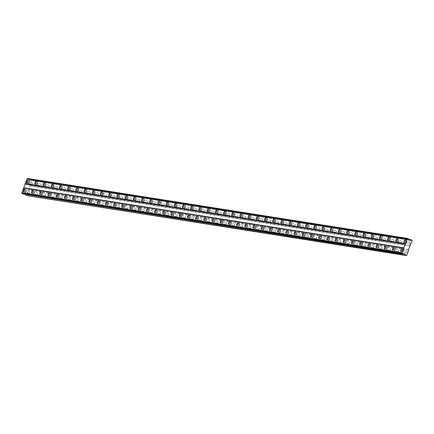 <?xml version="1.0" encoding="UTF-8"?>
<svg xmlns="http://www.w3.org/2000/svg" width="434" height="434" viewBox="0 0 434 434"><rect width="100%" height="100%" fill="white"/><g stroke="black" fill="none" stroke-linecap="round" stroke-linejoin="round"><path stroke-width="0.33" stroke-dasharray="2.17 1.63" d="M403.468 249.968A0.884 0.304 112.1 0 1 403.49 249.973A0.884 0.304 112.1 0 1 403.457 250.874A0.884 0.304 112.1 0 1 402.85 251.617A0.884 0.304 112.1 0 1 402.828 251.612A0.884 0.304 112.1 0 1 402.866 250.711A0.884 0.304 112.1 0 1 403.468 249.968M406.783 251.313A0.884 0.304 112.1 0 1 406.804 251.319A0.884 0.304 112.1 0 1 406.772 252.219A0.884 0.304 112.1 0 1 406.164 252.962A0.884 0.304 112.1 0 1 406.143 252.957A0.884 0.304 112.1 0 1 406.181 252.056A0.884 0.304 112.1 0 1 406.783 251.313L403.49 249.973M26.1 190.32A0.884 0.304 112.1 0 1 26.127 190.331A0.884 0.304 112.1 0 1 26.089 191.231A0.884 0.304 112.1 0 1 25.481 191.974A0.884 0.304 112.1 0 1 25.46 191.969A0.884 0.304 112.1 0 1 25.497 191.069A0.884 0.304 112.1 0 1 26.1 190.32M29.414 191.665A0.884 0.304 112.1 0 1 29.441 191.676A0.884 0.304 112.1 0 1 29.404 192.577A0.884 0.304 112.1 0 1 28.796 193.32A0.884 0.304 112.1 0 1 28.774 193.309A0.884 0.304 112.1 0 1 28.812 192.408A0.884 0.304 112.1 0 1 29.414 191.665M34.302 191.616A0.884 0.304 112.1 0 1 34.329 191.627A0.884 0.304 112.1 0 1 34.291 192.528A0.884 0.304 112.1 0 1 33.689 193.271A0.884 0.304 112.1 0 1 33.662 193.266A0.884 0.304 112.1 0 1 33.7 192.365A0.884 0.304 112.1 0 1 34.302 191.616M37.617 192.962A0.884 0.304 112.1 0 1 37.644 192.973A0.884 0.304 112.1 0 1 37.606 193.873A0.884 0.304 112.1 0 1 37.004 194.616A0.884 0.304 112.1 0 1 36.977 194.606A0.884 0.304 112.1 0 1 37.015 193.705A0.884 0.304 112.1 0 1 37.617 192.962M42.51 192.913A0.884 0.304 112.1 0 1 42.532 192.924A0.884 0.304 112.1 0 1 42.494 193.824A0.884 0.304 112.1 0 1 41.892 194.568A0.884 0.304 112.1 0 1 41.865 194.562A0.884 0.304 112.1 0 1 41.903 193.662A0.884 0.304 112.1 0 1 42.51 192.913M45.825 194.258A0.884 0.304 112.1 0 1 45.847 194.269A0.884 0.304 112.1 0 1 45.809 195.17A0.884 0.304 112.1 0 1 45.207 195.913A0.884 0.304 112.1 0 1 45.179 195.902A0.884 0.304 112.1 0 1 45.217 195.002A0.884 0.304 112.1 0 1 45.825 194.258M50.713 194.21A0.884 0.304 112.1 0 1 50.735 194.22A0.884 0.304 112.1 0 1 50.697 195.121A0.884 0.304 112.1 0 1 50.094 195.864A0.884 0.304 112.1 0 1 50.073 195.859A0.884 0.304 112.1 0 1 50.105 194.958A0.884 0.304 112.1 0 1 50.713 194.21L54.049 195.566A0.884 0.304 112.1 0 1 54.011 196.466A0.884 0.304 112.1 0 1 53.409 197.21A0.884 0.304 112.1 0 1 53.387 197.199A0.884 0.304 112.1 0 1 53.425 196.298A0.884 0.304 112.1 0 1 54.028 195.555A0.884 0.304 112.1 0 1 54.049 195.566M58.915 195.506A0.884 0.304 112.1 0 1 58.937 195.517A0.884 0.304 112.1 0 1 58.899 196.418A0.884 0.304 112.1 0 1 58.297 197.161A0.884 0.304 112.1 0 1 58.275 197.155A0.884 0.304 112.1 0 1 58.313 196.255A0.884 0.304 112.1 0 1 58.915 195.506M62.23 196.852A0.884 0.304 112.1 0 1 62.252 196.862A0.884 0.304 112.1 0 1 62.219 197.763A0.884 0.304 112.1 0 1 61.612 198.506A0.884 0.304 112.1 0 1 61.59 198.495A0.884 0.304 112.1 0 1 61.628 197.595A0.884 0.304 112.1 0 1 62.23 196.852M67.118 196.803A0.884 0.304 112.1 0 1 67.145 196.814A0.884 0.304 112.1 0 1 67.107 197.714A0.884 0.304 112.1 0 1 66.5 198.457A0.884 0.304 112.1 0 1 66.478 198.452A0.884 0.304 112.1 0 1 66.516 197.551A0.884 0.304 112.1 0 1 67.118 196.803M70.433 198.148A0.884 0.304 112.1 0 1 70.46 198.159A0.884 0.304 112.1 0 1 70.422 199.06A0.884 0.304 112.1 0 1 69.814 199.803A0.884 0.304 112.1 0 1 69.793 199.797A0.884 0.304 112.1 0 1 69.831 198.897A0.884 0.304 112.1 0 1 70.433 198.148M75.321 198.105A0.884 0.304 112.1 0 1 75.348 198.11A0.884 0.304 112.1 0 1 75.31 199.011A0.884 0.304 112.1 0 1 74.708 199.754A0.884 0.304 112.1 0 1 74.681 199.748A0.884 0.304 112.1 0 1 74.719 198.848A0.884 0.304 112.1 0 1 75.321 198.105M78.635 199.445A0.884 0.304 112.1 0 1 78.662 199.456A0.884 0.304 112.1 0 1 78.625 200.356A0.884 0.304 112.1 0 1 78.022 201.099A0.884 0.304 112.1 0 1 77.995 201.094A0.884 0.304 112.1 0 1 78.033 200.193A0.884 0.304 112.1 0 1 78.635 199.445M83.529 199.401A0.884 0.304 112.1 0 1 83.55 199.407A0.884 0.304 112.1 0 1 83.512 200.307A0.884 0.304 112.1 0 1 82.91 201.05A0.884 0.304 112.1 0 1 82.883 201.045A0.884 0.304 112.1 0 1 82.921 200.145A0.884 0.304 112.1 0 1 83.529 199.401M86.843 200.741A0.884 0.304 112.1 0 1 86.865 200.752A0.884 0.304 112.1 0 1 86.827 201.653A0.884 0.304 112.1 0 1 86.225 202.396A0.884 0.304 112.1 0 1 86.198 202.39A0.884 0.304 112.1 0 1 86.236 201.49A0.884 0.304 112.1 0 1 86.843 200.741L83.55 199.407M91.731 200.698A0.884 0.304 112.1 0 1 91.753 200.703A0.884 0.304 112.1 0 1 91.715 201.604A0.884 0.304 112.1 0 1 91.113 202.347A0.884 0.304 112.1 0 1 91.091 202.342A0.884 0.304 112.1 0 1 91.124 201.441A0.884 0.304 112.1 0 1 91.731 200.698M95.046 202.038A0.884 0.304 112.1 0 1 95.068 202.049A0.884 0.304 112.1 0 1 95.03 202.949A0.884 0.304 112.1 0 1 94.428 203.692A0.884 0.304 112.1 0 1 94.406 203.687A0.884 0.304 112.1 0 1 94.438 202.786A0.884 0.304 112.1 0 1 95.046 202.038M99.934 201.994A0.884 0.304 112.1 0 1 99.956 202A0.884 0.304 112.1 0 1 99.918 202.9A0.884 0.304 112.1 0 1 99.315 203.644A0.884 0.304 112.1 0 1 99.294 203.638A0.884 0.304 112.1 0 1 99.332 202.738A0.884 0.304 112.1 0 1 99.934 201.994M103.249 203.334A0.884 0.304 112.1 0 1 103.27 203.345A0.884 0.304 112.1 0 1 103.232 204.246A0.884 0.304 112.1 0 1 102.63 204.989A0.884 0.304 112.1 0 1 102.608 204.984A0.884 0.304 112.1 0 1 102.646 204.083A0.884 0.304 112.1 0 1 103.249 203.334M108.137 203.291A0.884 0.304 112.1 0 1 108.158 203.296A0.884 0.304 112.1 0 1 108.126 204.197A0.884 0.304 112.1 0 1 107.518 204.94A0.884 0.304 112.1 0 1 107.496 204.935A0.884 0.304 112.1 0 1 107.534 204.034A0.884 0.304 112.1 0 1 108.137 203.291L111.478 204.642A0.884 0.304 112.1 0 1 111.44 205.542A0.884 0.304 112.1 0 1 110.833 206.286A0.884 0.304 112.1 0 1 110.811 206.28A0.884 0.304 112.1 0 1 110.849 205.38A0.884 0.304 112.1 0 1 111.451 204.631A0.884 0.304 112.1 0 1 111.478 204.642M116.339 204.588A0.884 0.304 112.1 0 1 116.366 204.593A0.884 0.304 112.1 0 1 116.328 205.494A0.884 0.304 112.1 0 1 115.726 206.237A0.884 0.304 112.1 0 1 115.699 206.231A0.884 0.304 112.1 0 1 115.737 205.331A0.884 0.304 112.1 0 1 116.339 204.588M119.654 205.928A0.884 0.304 112.1 0 1 119.681 205.938A0.884 0.304 112.1 0 1 119.643 206.839A0.884 0.304 112.1 0 1 119.041 207.582A0.884 0.304 112.1 0 1 119.014 207.577A0.884 0.304 112.1 0 1 119.052 206.676A0.884 0.304 112.1 0 1 119.654 205.928M124.547 205.884A0.884 0.304 112.1 0 1 124.569 205.89A0.884 0.304 112.1 0 1 124.531 206.79A0.884 0.304 112.1 0 1 123.929 207.533A0.884 0.304 112.1 0 1 123.902 207.528A0.884 0.304 112.1 0 1 123.94 206.627A0.884 0.304 112.1 0 1 124.547 205.884L127.884 207.235A0.884 0.304 112.1 0 1 127.846 208.136A0.884 0.304 112.1 0 1 127.243 208.879A0.884 0.304 112.1 0 1 127.216 208.873A0.884 0.304 112.1 0 1 127.254 207.973A0.884 0.304 112.1 0 1 127.862 207.224A0.884 0.304 112.1 0 1 127.884 207.235M132.75 207.181A0.884 0.304 112.1 0 1 132.771 207.186A0.884 0.304 112.1 0 1 132.733 208.087A0.884 0.304 112.1 0 1 132.131 208.83A0.884 0.304 112.1 0 1 132.11 208.825A0.884 0.304 112.1 0 1 132.142 207.924A0.884 0.304 112.1 0 1 132.75 207.181M136.064 208.521A0.884 0.304 112.1 0 1 136.086 208.532A0.884 0.304 112.1 0 1 136.048 209.432A0.884 0.304 112.1 0 1 135.446 210.175A0.884 0.304 112.1 0 1 135.424 210.17A0.884 0.304 112.1 0 1 135.457 209.269A0.884 0.304 112.1 0 1 136.064 208.521M140.952 208.477A0.884 0.304 112.1 0 1 140.974 208.483A0.884 0.304 112.1 0 1 140.936 209.383A0.884 0.304 112.1 0 1 140.334 210.127A0.884 0.304 112.1 0 1 140.312 210.121A0.884 0.304 112.1 0 1 140.35 209.221A0.884 0.304 112.1 0 1 140.952 208.477M144.267 209.817A0.884 0.304 112.1 0 1 144.289 209.828A0.884 0.304 112.1 0 1 144.251 210.729A0.884 0.304 112.1 0 1 143.649 211.472A0.884 0.304 112.1 0 1 143.627 211.466A0.884 0.304 112.1 0 1 143.665 210.566A0.884 0.304 112.1 0 1 144.267 209.817M149.155 209.774A0.884 0.304 112.1 0 1 149.177 209.779A0.884 0.304 112.1 0 1 149.144 210.68A0.884 0.304 112.1 0 1 148.536 211.423A0.884 0.304 112.1 0 1 148.515 211.418A0.884 0.304 112.1 0 1 148.553 210.517A0.884 0.304 112.1 0 1 149.155 209.774M152.47 211.114A0.884 0.304 112.1 0 1 152.491 211.125A0.884 0.304 112.1 0 1 152.459 212.025A0.884 0.304 112.1 0 1 151.851 212.768A0.884 0.304 112.1 0 1 151.829 212.763A0.884 0.304 112.1 0 1 151.867 211.863A0.884 0.304 112.1 0 1 152.47 211.114M157.358 211.07A0.884 0.304 112.1 0 1 157.385 211.076A0.884 0.304 112.1 0 1 157.347 211.976A0.884 0.304 112.1 0 1 156.739 212.72A0.884 0.304 112.1 0 1 156.717 212.714A0.884 0.304 112.1 0 1 156.755 211.814A0.884 0.304 112.1 0 1 157.358 211.07M160.672 212.41A0.884 0.304 112.1 0 1 160.699 212.421A0.884 0.304 112.1 0 1 160.661 213.322A0.884 0.304 112.1 0 1 160.059 214.065A0.884 0.304 112.1 0 1 160.032 214.06A0.884 0.304 112.1 0 1 160.07 213.159A0.884 0.304 112.1 0 1 160.672 212.41M165.56 212.367A0.884 0.304 112.1 0 1 165.587 212.372A0.884 0.304 112.1 0 1 165.549 213.273A0.884 0.304 112.1 0 1 164.947 214.016A0.884 0.304 112.1 0 1 164.92 214.011A0.884 0.304 112.1 0 1 164.958 213.11A0.884 0.304 112.1 0 1 165.56 212.367M168.88 213.707A0.884 0.304 112.1 0 1 168.902 213.718A0.884 0.304 112.1 0 1 168.864 214.618A0.884 0.304 112.1 0 1 168.262 215.362A0.884 0.304 112.1 0 1 168.235 215.356A0.884 0.304 112.1 0 1 168.273 214.456A0.884 0.304 112.1 0 1 168.88 213.707M173.768 213.664A0.884 0.304 112.1 0 1 173.79 213.669A0.884 0.304 112.1 0 1 173.752 214.57A0.884 0.304 112.1 0 1 173.15 215.313A0.884 0.304 112.1 0 1 173.128 215.307A0.884 0.304 112.1 0 1 173.161 214.407A0.884 0.304 112.1 0 1 173.768 213.664M177.083 215.009A0.884 0.304 112.1 0 1 177.105 215.014A0.884 0.304 112.1 0 1 177.067 215.915A0.884 0.304 112.1 0 1 176.464 216.658A0.884 0.304 112.1 0 1 176.443 216.653A0.884 0.304 112.1 0 1 176.475 215.752A0.884 0.304 112.1 0 1 177.083 215.009M181.971 214.96A0.884 0.304 112.1 0 1 181.992 214.966A0.884 0.304 112.1 0 1 181.954 215.866A0.884 0.304 112.1 0 1 181.352 216.609A0.884 0.304 112.1 0 1 181.331 216.604A0.884 0.304 112.1 0 1 181.369 215.703A0.884 0.304 112.1 0 1 181.971 214.96L185.307 216.311A0.884 0.304 112.1 0 1 185.269 217.212A0.884 0.304 112.1 0 1 184.667 217.955A0.884 0.304 112.1 0 1 184.645 217.949A0.884 0.304 112.1 0 1 184.683 217.049A0.884 0.304 112.1 0 1 185.285 216.306A0.884 0.304 112.1 0 1 185.307 216.311M190.173 216.257A0.884 0.304 112.1 0 1 190.195 216.262A0.884 0.304 112.1 0 1 190.163 217.163A0.884 0.304 112.1 0 1 189.555 217.906A0.884 0.304 112.1 0 1 189.533 217.901A0.884 0.304 112.1 0 1 189.571 217A0.884 0.304 112.1 0 1 190.173 216.257M193.488 217.602A0.884 0.304 112.1 0 1 193.51 217.608A0.884 0.304 112.1 0 1 193.477 218.508A0.884 0.304 112.1 0 1 192.87 219.251A0.884 0.304 112.1 0 1 192.848 219.246A0.884 0.304 112.1 0 1 192.886 218.345A0.884 0.304 112.1 0 1 193.488 217.602M198.376 217.553A0.884 0.304 112.1 0 1 198.403 217.559A0.884 0.304 112.1 0 1 198.365 218.459A0.884 0.304 112.1 0 1 197.758 219.203A0.884 0.304 112.1 0 1 197.736 219.197A0.884 0.304 112.1 0 1 197.774 218.297A0.884 0.304 112.1 0 1 198.376 217.553M201.691 218.899A0.884 0.304 112.1 0 1 201.718 218.904A0.884 0.304 112.1 0 1 201.68 219.805A0.884 0.304 112.1 0 1 201.072 220.548A0.884 0.304 112.1 0 1 201.05 220.543A0.884 0.304 112.1 0 1 201.088 219.642A0.884 0.304 112.1 0 1 201.691 218.899M206.579 218.85A0.884 0.304 112.1 0 1 206.606 218.855A0.884 0.304 112.1 0 1 206.568 219.756A0.884 0.304 112.1 0 1 205.966 220.499A0.884 0.304 112.1 0 1 205.938 220.494A0.884 0.304 112.1 0 1 205.976 219.593A0.884 0.304 112.1 0 1 206.579 218.85M209.893 220.195A0.884 0.304 112.1 0 1 209.92 220.201A0.884 0.304 112.1 0 1 209.882 221.101A0.884 0.304 112.1 0 1 209.28 221.845A0.884 0.304 112.1 0 1 209.253 221.839A0.884 0.304 112.1 0 1 209.291 220.939A0.884 0.304 112.1 0 1 209.893 220.195M214.787 220.147A0.884 0.304 112.1 0 1 214.808 220.152A0.884 0.304 112.1 0 1 214.77 221.052A0.884 0.304 112.1 0 1 214.168 221.796A0.884 0.304 112.1 0 1 214.141 221.79A0.884 0.304 112.1 0 1 214.179 220.89A0.884 0.304 112.1 0 1 214.787 220.147M218.101 221.492A0.884 0.304 112.1 0 1 218.123 221.497A0.884 0.304 112.1 0 1 218.085 222.398A0.884 0.304 112.1 0 1 217.483 223.141A0.884 0.304 112.1 0 1 217.461 223.136A0.884 0.304 112.1 0 1 217.494 222.235A0.884 0.304 112.1 0 1 218.101 221.492L214.808 220.152M222.989 221.443A0.884 0.304 112.1 0 1 223.011 221.448A0.884 0.304 112.1 0 1 222.973 222.349A0.884 0.304 112.1 0 1 222.371 223.092A0.884 0.304 112.1 0 1 222.349 223.087A0.884 0.304 112.1 0 1 222.387 222.186A0.884 0.304 112.1 0 1 222.989 221.443M226.304 222.788A0.884 0.304 112.1 0 1 226.326 222.794A0.884 0.304 112.1 0 1 226.288 223.694A0.884 0.304 112.1 0 1 225.685 224.438A0.884 0.304 112.1 0 1 225.664 224.432A0.884 0.304 112.1 0 1 225.702 223.532A0.884 0.304 112.1 0 1 226.304 222.788M231.192 222.74A0.884 0.304 112.1 0 1 231.213 222.745A0.884 0.304 112.1 0 1 231.176 223.646A0.884 0.304 112.1 0 1 230.573 224.389A0.884 0.304 112.1 0 1 230.552 224.383A0.884 0.304 112.1 0 1 230.59 223.483A0.884 0.304 112.1 0 1 231.192 222.74M234.506 224.085A0.884 0.304 112.1 0 1 234.528 224.09A0.884 0.304 112.1 0 1 234.496 224.991A0.884 0.304 112.1 0 1 233.888 225.734A0.884 0.304 112.1 0 1 233.866 225.729A0.884 0.304 112.1 0 1 233.904 224.828A0.884 0.304 112.1 0 1 234.506 224.085M239.394 224.036A0.884 0.304 112.1 0 1 239.422 224.042A0.884 0.304 112.1 0 1 239.384 224.942A0.884 0.304 112.1 0 1 238.776 225.685A0.884 0.304 112.1 0 1 238.754 225.68A0.884 0.304 112.1 0 1 238.792 224.779A0.884 0.304 112.1 0 1 239.394 224.036M242.709 225.382A0.884 0.304 112.1 0 1 242.736 225.387A0.884 0.304 112.1 0 1 242.698 226.288A0.884 0.304 112.1 0 1 242.091 227.031A0.884 0.304 112.1 0 1 242.069 227.025A0.884 0.304 112.1 0 1 242.107 226.125A0.884 0.304 112.1 0 1 242.709 225.382M247.597 225.333A0.884 0.304 112.1 0 1 247.624 225.338A0.884 0.304 112.1 0 1 247.586 226.239A0.884 0.304 112.1 0 1 246.984 226.982A0.884 0.304 112.1 0 1 246.957 226.977A0.884 0.304 112.1 0 1 246.995 226.076A0.884 0.304 112.1 0 1 247.597 225.333M250.912 226.678A0.884 0.304 112.1 0 1 250.939 226.684A0.884 0.304 112.1 0 1 250.901 227.584A0.884 0.304 112.1 0 1 250.299 228.327A0.884 0.304 112.1 0 1 250.272 228.322A0.884 0.304 112.1 0 1 250.309 227.421A0.884 0.304 112.1 0 1 250.912 226.678M255.805 226.629A0.884 0.304 112.1 0 1 255.827 226.635A0.884 0.304 112.1 0 1 255.789 227.535A0.884 0.304 112.1 0 1 255.187 228.279A0.884 0.304 112.1 0 1 255.159 228.273A0.884 0.304 112.1 0 1 255.197 227.373A0.884 0.304 112.1 0 1 255.805 226.629L259.141 227.98A0.884 0.304 112.1 0 1 259.103 228.881A0.884 0.304 112.1 0 1 258.501 229.624A0.884 0.304 112.1 0 1 258.474 229.619A0.884 0.304 112.1 0 1 258.512 228.718A0.884 0.304 112.1 0 1 259.12 227.975A0.884 0.304 112.1 0 1 259.141 227.98M264.008 227.926A0.884 0.304 112.1 0 1 264.029 227.931A0.884 0.304 112.1 0 1 263.991 228.832A0.884 0.304 112.1 0 1 263.389 229.575A0.884 0.304 112.1 0 1 263.367 229.57A0.884 0.304 112.1 0 1 263.4 228.669A0.884 0.304 112.1 0 1 264.008 227.926M267.322 229.271A0.884 0.304 112.1 0 1 267.344 229.277A0.884 0.304 112.1 0 1 267.306 230.177A0.884 0.304 112.1 0 1 266.704 230.921A0.884 0.304 112.1 0 1 266.682 230.915A0.884 0.304 112.1 0 1 266.72 230.015A0.884 0.304 112.1 0 1 267.322 229.271M272.21 229.223A0.884 0.304 112.1 0 1 272.232 229.228A0.884 0.304 112.1 0 1 272.194 230.128A0.884 0.304 112.1 0 1 271.592 230.872A0.884 0.304 112.1 0 1 271.57 230.866A0.884 0.304 112.1 0 1 271.608 229.966A0.884 0.304 112.1 0 1 272.21 229.223M275.525 230.568A0.884 0.304 112.1 0 1 275.547 230.573A0.884 0.304 112.1 0 1 275.509 231.474A0.884 0.304 112.1 0 1 274.906 232.217A0.884 0.304 112.1 0 1 274.885 232.212A0.884 0.304 112.1 0 1 274.923 231.311A0.884 0.304 112.1 0 1 275.525 230.568L272.232 229.228M280.413 230.519A0.884 0.304 112.1 0 1 280.435 230.525A0.884 0.304 112.1 0 1 280.402 231.425A0.884 0.304 112.1 0 1 279.794 232.168A0.884 0.304 112.1 0 1 279.773 232.163A0.884 0.304 112.1 0 1 279.811 231.262A0.884 0.304 112.1 0 1 280.413 230.519M283.727 231.864A0.884 0.304 112.1 0 1 283.755 231.87A0.884 0.304 112.1 0 1 283.717 232.77A0.884 0.304 112.1 0 1 283.109 233.514A0.884 0.304 112.1 0 1 283.087 233.508A0.884 0.304 112.1 0 1 283.125 232.608A0.884 0.304 112.1 0 1 283.727 231.864M288.615 231.816A0.884 0.304 112.1 0 1 288.643 231.821A0.884 0.304 112.1 0 1 288.605 232.722A0.884 0.304 112.1 0 1 288.002 233.465A0.884 0.304 112.1 0 1 287.975 233.459A0.884 0.304 112.1 0 1 288.013 232.559A0.884 0.304 112.1 0 1 288.615 231.816M291.93 233.161A0.884 0.304 112.1 0 1 291.957 233.166A0.884 0.304 112.1 0 1 291.919 234.067A0.884 0.304 112.1 0 1 291.317 234.81A0.884 0.304 112.1 0 1 291.29 234.805A0.884 0.304 112.1 0 1 291.328 233.904A0.884 0.304 112.1 0 1 291.93 233.161M296.823 233.112A0.884 0.304 112.1 0 1 296.845 233.118A0.884 0.304 112.1 0 1 296.807 234.018A0.884 0.304 112.1 0 1 296.205 234.761A0.884 0.304 112.1 0 1 296.178 234.756A0.884 0.304 112.1 0 1 296.216 233.855A0.884 0.304 112.1 0 1 296.823 233.112M300.138 234.458A0.884 0.304 112.1 0 1 300.16 234.463A0.884 0.304 112.1 0 1 300.122 235.364A0.884 0.304 112.1 0 1 299.52 236.107A0.884 0.304 112.1 0 1 299.493 236.101A0.884 0.304 112.1 0 1 299.531 235.201A0.884 0.304 112.1 0 1 300.138 234.458M305.026 234.409A0.884 0.304 112.1 0 1 305.048 234.414A0.884 0.304 112.1 0 1 305.01 235.315A0.884 0.304 112.1 0 1 304.408 236.058A0.884 0.304 112.1 0 1 304.386 236.053A0.884 0.304 112.1 0 1 304.418 235.152A0.884 0.304 112.1 0 1 305.026 234.409M308.341 235.754A0.884 0.304 112.1 0 1 308.362 235.76A0.884 0.304 112.1 0 1 308.324 236.66A0.884 0.304 112.1 0 1 307.722 237.403A0.884 0.304 112.1 0 1 307.701 237.398A0.884 0.304 112.1 0 1 307.733 236.497A0.884 0.304 112.1 0 1 308.341 235.754M313.229 235.705A0.884 0.304 112.1 0 1 313.25 235.711A0.884 0.304 112.1 0 1 313.212 236.611A0.884 0.304 112.1 0 1 312.61 237.355A0.884 0.304 112.1 0 1 312.589 237.349A0.884 0.304 112.1 0 1 312.626 236.449A0.884 0.304 112.1 0 1 313.229 235.705L316.565 237.056A0.884 0.304 112.1 0 1 316.527 237.957A0.884 0.304 112.1 0 1 315.925 238.7A0.884 0.304 112.1 0 1 315.903 238.695A0.884 0.304 112.1 0 1 315.941 237.794A0.884 0.304 112.1 0 1 316.543 237.051A0.884 0.304 112.1 0 1 316.565 237.056M321.431 237.002A0.884 0.304 112.1 0 1 321.453 237.007A0.884 0.304 112.1 0 1 321.42 237.908A0.884 0.304 112.1 0 1 320.813 238.651A0.884 0.304 112.1 0 1 320.791 238.646A0.884 0.304 112.1 0 1 320.829 237.745A0.884 0.304 112.1 0 1 321.431 237.002M324.746 238.347A0.884 0.304 112.1 0 1 324.768 238.353A0.884 0.304 112.1 0 1 324.735 239.253A0.884 0.304 112.1 0 1 324.127 239.997A0.884 0.304 112.1 0 1 324.106 239.991A0.884 0.304 112.1 0 1 324.144 239.091A0.884 0.304 112.1 0 1 324.746 238.347M329.634 238.299A0.884 0.304 112.1 0 1 329.661 238.304A0.884 0.304 112.1 0 1 329.623 239.205A0.884 0.304 112.1 0 1 329.021 239.948A0.884 0.304 112.1 0 1 328.994 239.942A0.884 0.304 112.1 0 1 329.032 239.042A0.884 0.304 112.1 0 1 329.634 238.299M332.949 239.644A0.884 0.304 112.1 0 1 332.976 239.649A0.884 0.304 112.1 0 1 332.938 240.55A0.884 0.304 112.1 0 1 332.336 241.293A0.884 0.304 112.1 0 1 332.308 241.288A0.884 0.304 112.1 0 1 332.346 240.387A0.884 0.304 112.1 0 1 332.949 239.644M337.836 239.595A0.884 0.304 112.1 0 1 337.864 239.601A0.884 0.304 112.1 0 1 337.826 240.501A0.884 0.304 112.1 0 1 337.223 241.244A0.884 0.304 112.1 0 1 337.196 241.239A0.884 0.304 112.1 0 1 337.234 240.338A0.884 0.304 112.1 0 1 337.836 239.595M341.157 240.941A0.884 0.304 112.1 0 1 341.178 240.946A0.884 0.304 112.1 0 1 341.14 241.846A0.884 0.304 112.1 0 1 340.538 242.59A0.884 0.304 112.1 0 1 340.511 242.584A0.884 0.304 112.1 0 1 340.549 241.684A0.884 0.304 112.1 0 1 341.157 240.941M346.044 240.892A0.884 0.304 112.1 0 1 346.066 240.897A0.884 0.304 112.1 0 1 346.028 241.798A0.884 0.304 112.1 0 1 345.426 242.541A0.884 0.304 112.1 0 1 345.404 242.535A0.884 0.304 112.1 0 1 345.437 241.635A0.884 0.304 112.1 0 1 346.044 240.892M349.359 242.237A0.884 0.304 112.1 0 1 349.381 242.243A0.884 0.304 112.1 0 1 349.343 243.143A0.884 0.304 112.1 0 1 348.741 243.886A0.884 0.304 112.1 0 1 348.719 243.881A0.884 0.304 112.1 0 1 348.752 242.98A0.884 0.304 112.1 0 1 349.359 242.237M354.247 242.188A0.884 0.304 112.1 0 1 354.269 242.194A0.884 0.304 112.1 0 1 354.231 243.094A0.884 0.304 112.1 0 1 353.629 243.837A0.884 0.304 112.1 0 1 353.607 243.832A0.884 0.304 112.1 0 1 353.645 242.931A0.884 0.304 112.1 0 1 354.247 242.188M357.562 243.534A0.884 0.304 112.1 0 1 357.583 243.539A0.884 0.304 112.1 0 1 357.545 244.44A0.884 0.304 112.1 0 1 356.943 245.183A0.884 0.304 112.1 0 1 356.922 245.177A0.884 0.304 112.1 0 1 356.96 244.277A0.884 0.304 112.1 0 1 357.562 243.534M362.45 243.485A0.884 0.304 112.1 0 1 362.471 243.49A0.884 0.304 112.1 0 1 362.439 244.391A0.884 0.304 112.1 0 1 361.831 245.134A0.884 0.304 112.1 0 1 361.81 245.129A0.884 0.304 112.1 0 1 361.847 244.228A0.884 0.304 112.1 0 1 362.45 243.485M365.764 244.83A0.884 0.304 112.1 0 1 365.786 244.836A0.884 0.304 112.1 0 1 365.754 245.736A0.884 0.304 112.1 0 1 365.146 246.479A0.884 0.304 112.1 0 1 365.124 246.474A0.884 0.304 112.1 0 1 365.162 245.573A0.884 0.304 112.1 0 1 365.764 244.83M370.652 244.781A0.884 0.304 112.1 0 1 370.679 244.787A0.884 0.304 112.1 0 1 370.641 245.687A0.884 0.304 112.1 0 1 370.034 246.431A0.884 0.304 112.1 0 1 370.012 246.425A0.884 0.304 112.1 0 1 370.05 245.525A0.884 0.304 112.1 0 1 370.652 244.781M373.967 246.127A0.884 0.304 112.1 0 1 373.994 246.132A0.884 0.304 112.1 0 1 373.956 247.033A0.884 0.304 112.1 0 1 373.354 247.776A0.884 0.304 112.1 0 1 373.327 247.771A0.884 0.304 112.1 0 1 373.365 246.87A0.884 0.304 112.1 0 1 373.967 246.127M378.855 246.078A0.884 0.304 112.1 0 1 378.882 246.083A0.884 0.304 112.1 0 1 378.844 246.984A0.884 0.304 112.1 0 1 378.242 247.727A0.884 0.304 112.1 0 1 378.215 247.722A0.884 0.304 112.1 0 1 378.253 246.821A0.884 0.304 112.1 0 1 378.855 246.078M382.17 247.423A0.884 0.304 112.1 0 1 382.197 247.429A0.884 0.304 112.1 0 1 382.159 248.329A0.884 0.304 112.1 0 1 381.557 249.073A0.884 0.304 112.1 0 1 381.529 249.067A0.884 0.304 112.1 0 1 381.567 248.167A0.884 0.304 112.1 0 1 382.17 247.423M387.063 247.375A0.884 0.304 112.1 0 1 387.085 247.38A0.884 0.304 112.1 0 1 387.047 248.281A0.884 0.304 112.1 0 1 386.444 249.024A0.884 0.304 112.1 0 1 386.417 249.018A0.884 0.304 112.1 0 1 386.455 248.118A0.884 0.304 112.1 0 1 387.063 247.375L390.399 248.725A0.884 0.304 112.1 0 1 390.361 249.626A0.884 0.304 112.1 0 1 389.759 250.369A0.884 0.304 112.1 0 1 389.737 250.364A0.884 0.304 112.1 0 1 389.77 249.463A0.884 0.304 112.1 0 1 390.378 248.72A0.884 0.304 112.1 0 1 390.399 248.725M395.265 248.671A0.884 0.304 112.1 0 1 395.287 248.677A0.884 0.304 112.1 0 1 395.249 249.577A0.884 0.304 112.1 0 1 394.647 250.32A0.884 0.304 112.1 0 1 394.625 250.315A0.884 0.304 112.1 0 1 394.663 249.414A0.884 0.304 112.1 0 1 395.265 248.671M398.58 250.017A0.884 0.304 112.1 0 1 398.602 250.022A0.884 0.304 112.1 0 1 398.564 250.923A0.884 0.304 112.1 0 1 397.962 251.666A0.884 0.304 112.1 0 1 397.94 251.66A0.884 0.304 112.1 0 1 397.978 250.76A0.884 0.304 112.1 0 1 398.58 250.017M408.584 238.846L28.481 178.765A0.646 0.608 99 0 0 28.91 179.573L30.358 180.381L31.248 179.757L32.197 180.354L30.206 185.671L29.729 185.898L26.572 195.398L406.674 255.474M405.936 243.365A1.476 0.505 -67.9 0 0 406.946 242.123A1.476 0.505 -67.9 0 0 407.005 240.62A1.476 0.505 -67.9 0 0 406.967 240.61A1.476 0.505 -67.9 0 0 405.958 241.852A1.476 0.505 -67.9 0 0 405.899 243.355A1.476 0.505 -67.9 0 0 405.936 243.365M28.568 183.718A1.476 0.505 -67.9 0 0 29.577 182.481A1.476 0.505 -67.9 0 0 29.637 180.978A1.476 0.505 -67.9 0 0 29.599 180.967A1.476 0.505 -67.9 0 0 28.595 182.204A1.476 0.505 -67.9 0 0 28.53 183.707A1.476 0.505 -67.9 0 0 28.568 183.718M36.776 185.014A1.476 0.505 -67.9 0 0 37.78 183.777A1.476 0.505 -67.9 0 0 37.839 182.275A1.476 0.505 -67.9 0 0 37.801 182.264A1.476 0.505 -67.9 0 0 36.798 183.501A1.476 0.505 -67.9 0 0 36.733 185.003A1.476 0.505 -67.9 0 0 36.776 185.014M44.979 186.311A1.476 0.505 -67.9 0 0 45.982 185.074A1.476 0.505 -67.9 0 0 46.047 183.571A1.476 0.505 -67.9 0 0 46.004 183.56A1.476 0.505 -67.9 0 0 45 184.797A1.476 0.505 -67.9 0 0 44.935 186.3A1.476 0.505 -67.9 0 0 44.979 186.311M53.181 187.607A1.476 0.505 -67.9 0 0 54.185 186.37A1.476 0.505 -67.9 0 0 54.25 184.868A1.476 0.505 -67.9 0 0 54.212 184.857A1.476 0.505 -67.9 0 0 53.203 186.094A1.476 0.505 -67.9 0 0 53.143 187.596A1.476 0.505 -67.9 0 0 53.181 187.607M61.384 188.904A1.476 0.505 -67.9 0 0 62.393 187.667A1.476 0.505 -67.9 0 0 62.453 186.164A1.476 0.505 -67.9 0 0 62.415 186.153A1.476 0.505 -67.9 0 0 61.406 187.39A1.476 0.505 -67.9 0 0 61.346 188.893A1.476 0.505 -67.9 0 0 61.384 188.904M69.586 190.201A1.476 0.505 -67.9 0 0 70.596 188.964A1.476 0.505 -67.9 0 0 70.655 187.461A1.476 0.505 -67.9 0 0 70.617 187.45A1.476 0.505 -67.9 0 0 69.608 188.687A1.476 0.505 -67.9 0 0 69.548 190.19A1.476 0.505 -67.9 0 0 69.586 190.201M77.794 191.497A1.476 0.505 -67.9 0 0 78.798 190.26A1.476 0.505 -67.9 0 0 78.858 188.757A1.476 0.505 -67.9 0 0 78.82 188.747A1.476 0.505 -67.9 0 0 77.816 189.983A1.476 0.505 -67.9 0 0 77.751 191.486A1.476 0.505 -67.9 0 0 77.794 191.497M85.997 192.794A1.476 0.505 -67.9 0 0 87.001 191.557A1.476 0.505 -67.9 0 0 87.066 190.054A1.476 0.505 -67.9 0 0 87.022 190.043A1.476 0.505 -67.9 0 0 86.019 191.28A1.476 0.505 -67.9 0 0 85.954 192.783A1.476 0.505 -67.9 0 0 85.997 192.794M94.2 194.09A1.476 0.505 -67.9 0 0 95.203 192.853A1.476 0.505 -67.9 0 0 95.268 191.351A1.476 0.505 -67.9 0 0 95.23 191.34A1.476 0.505 -67.9 0 0 94.221 192.577A1.476 0.505 -67.9 0 0 94.162 194.079A1.476 0.505 -67.9 0 0 94.2 194.09M102.402 195.387A1.476 0.505 -67.9 0 0 103.411 194.15A1.476 0.505 -67.9 0 0 103.471 192.647A1.476 0.505 -67.9 0 0 103.433 192.636A1.476 0.505 -67.9 0 0 102.424 193.873A1.476 0.505 -67.9 0 0 102.364 195.376A1.476 0.505 -67.9 0 0 102.402 195.387M110.605 196.683A1.476 0.505 -67.9 0 0 111.614 195.446A1.476 0.505 -67.9 0 0 111.674 193.944A1.476 0.505 -67.9 0 0 111.636 193.933A1.476 0.505 -67.9 0 0 110.627 195.175A1.476 0.505 -67.9 0 0 110.567 196.673A1.476 0.505 -67.9 0 0 110.605 196.683M118.807 197.98A1.476 0.505 -67.9 0 0 119.817 196.743A1.476 0.505 -67.9 0 0 119.876 195.24A1.476 0.505 -67.9 0 0 119.838 195.229A1.476 0.505 -67.9 0 0 118.835 196.472A1.476 0.505 -67.9 0 0 118.77 197.969A1.476 0.505 -67.9 0 0 118.807 197.98M127.016 199.277A1.476 0.505 -67.9 0 0 128.019 198.04A1.476 0.505 -67.9 0 0 128.084 196.537A1.476 0.505 -67.9 0 0 128.041 196.526A1.476 0.505 -67.9 0 0 127.037 197.768A1.476 0.505 -67.9 0 0 126.972 199.266A1.476 0.505 -67.9 0 0 127.016 199.277M135.218 200.573A1.476 0.505 -67.9 0 0 136.222 199.336A1.476 0.505 -67.9 0 0 136.287 197.833A1.476 0.505 -67.9 0 0 136.243 197.823A1.476 0.505 -67.9 0 0 135.24 199.065A1.476 0.505 -67.9 0 0 135.18 200.562A1.476 0.505 -67.9 0 0 135.218 200.573M143.421 201.87A1.476 0.505 -67.9 0 0 144.43 200.633A1.476 0.505 -67.9 0 0 144.489 199.13A1.476 0.505 -67.9 0 0 144.451 199.119A1.476 0.505 -67.9 0 0 143.442 200.362A1.476 0.505 -67.9 0 0 143.383 201.859A1.476 0.505 -67.9 0 0 143.421 201.87M151.623 203.166A1.476 0.505 -67.9 0 0 152.632 201.929A1.476 0.505 -67.9 0 0 152.692 200.427A1.476 0.505 -67.9 0 0 152.654 200.416A1.476 0.505 -67.9 0 0 151.645 201.658A1.476 0.505 -67.9 0 0 151.585 203.155A1.476 0.505 -67.9 0 0 151.623 203.166M159.826 204.463A1.476 0.505 -67.9 0 0 160.835 203.226A1.476 0.505 -67.9 0 0 160.895 201.723A1.476 0.505 -67.9 0 0 160.857 201.712A1.476 0.505 -67.9 0 0 159.853 202.955A1.476 0.505 -67.9 0 0 159.788 204.452A1.476 0.505 -67.9 0 0 159.826 204.463M168.034 205.759A1.476 0.505 -67.9 0 0 169.038 204.522A1.476 0.505 -67.9 0 0 169.103 203.02A1.476 0.505 -67.9 0 0 169.059 203.009A1.476 0.505 -67.9 0 0 168.056 204.251A1.476 0.505 -67.9 0 0 167.991 205.749A1.476 0.505 -67.9 0 0 168.034 205.759M176.237 207.056A1.476 0.505 -67.9 0 0 177.24 205.819A1.476 0.505 -67.9 0 0 177.305 204.316A1.476 0.505 -67.9 0 0 177.262 204.305A1.476 0.505 -67.9 0 0 176.258 205.548A1.476 0.505 -67.9 0 0 176.199 207.045A1.476 0.505 -67.9 0 0 176.237 207.056M184.439 208.353A1.476 0.505 -67.9 0 0 185.443 207.116A1.476 0.505 -67.9 0 0 185.508 205.613A1.476 0.505 -67.9 0 0 185.47 205.602A1.476 0.505 -67.9 0 0 184.461 206.844A1.476 0.505 -67.9 0 0 184.401 208.342A1.476 0.505 -67.9 0 0 184.439 208.353M192.642 209.649A1.476 0.505 -67.9 0 0 193.651 208.412A1.476 0.505 -67.9 0 0 193.71 206.909A1.476 0.505 -67.9 0 0 193.672 206.899A1.476 0.505 -67.9 0 0 192.663 208.141A1.476 0.505 -67.9 0 0 192.604 209.638A1.476 0.505 -67.9 0 0 192.642 209.649M200.844 210.946A1.476 0.505 -67.9 0 0 201.853 209.709A1.476 0.505 -67.9 0 0 201.913 208.206A1.476 0.505 -67.9 0 0 201.875 208.195A1.476 0.505 -67.9 0 0 200.871 209.438A1.476 0.505 -67.9 0 0 200.806 210.935A1.476 0.505 -67.9 0 0 200.844 210.946M209.052 212.242A1.476 0.505 -67.9 0 0 210.056 211.005A1.476 0.505 -67.9 0 0 210.116 209.503A1.476 0.505 -67.9 0 0 210.078 209.492A1.476 0.505 -67.9 0 0 209.074 210.734A1.476 0.505 -67.9 0 0 209.009 212.231A1.476 0.505 -67.9 0 0 209.052 212.242M217.255 213.539A1.476 0.505 -67.9 0 0 218.259 212.302A1.476 0.505 -67.9 0 0 218.324 210.799A1.476 0.505 -67.9 0 0 218.28 210.788A1.476 0.505 -67.9 0 0 217.277 212.031A1.476 0.505 -67.9 0 0 217.217 213.528A1.476 0.505 -67.9 0 0 217.255 213.539M225.458 214.835A1.476 0.505 -67.9 0 0 226.461 213.599A1.476 0.505 -67.9 0 0 226.526 212.096A1.476 0.505 -67.9 0 0 226.488 212.085A1.476 0.505 -67.9 0 0 225.479 213.327A1.476 0.505 -67.9 0 0 225.42 214.825A1.476 0.505 -67.9 0 0 225.458 214.835M233.66 216.132A1.476 0.505 -67.9 0 0 234.669 214.895A1.476 0.505 -67.9 0 0 234.729 213.392A1.476 0.505 -67.9 0 0 234.691 213.382A1.476 0.505 -67.9 0 0 233.682 214.624A1.476 0.505 -67.9 0 0 233.622 216.121A1.476 0.505 -67.9 0 0 233.66 216.132M241.863 217.429A1.476 0.505 -67.9 0 0 242.872 216.192A1.476 0.505 -67.9 0 0 242.931 214.689A1.476 0.505 -67.9 0 0 242.894 214.678A1.476 0.505 -67.9 0 0 241.89 215.92A1.476 0.505 -67.9 0 0 241.825 217.418A1.476 0.505 -67.9 0 0 241.863 217.429M250.071 218.725A1.476 0.505 -67.9 0 0 251.074 217.488A1.476 0.505 -67.9 0 0 251.134 215.986A1.476 0.505 -67.9 0 0 251.096 215.975A1.476 0.505 -67.9 0 0 250.093 217.217A1.476 0.505 -67.9 0 0 250.027 218.714A1.476 0.505 -67.9 0 0 250.071 218.725M258.273 220.022A1.476 0.505 -67.9 0 0 259.277 218.785A1.476 0.505 -67.9 0 0 259.342 217.282A1.476 0.505 -67.9 0 0 259.299 217.271A1.476 0.505 -67.9 0 0 258.295 218.514A1.476 0.505 -67.9 0 0 258.23 220.011A1.476 0.505 -67.9 0 0 258.273 220.022M266.476 221.318A1.476 0.505 -67.9 0 0 267.48 220.081A1.476 0.505 -67.9 0 0 267.545 218.579A1.476 0.505 -67.9 0 0 267.507 218.568A1.476 0.505 -67.9 0 0 266.498 219.81A1.476 0.505 -67.9 0 0 266.438 221.307A1.476 0.505 -67.9 0 0 266.476 221.318M274.679 222.615A1.476 0.505 -67.9 0 0 275.688 221.378A1.476 0.505 -67.9 0 0 275.747 219.875A1.476 0.505 -67.9 0 0 275.709 219.864A1.476 0.505 -67.9 0 0 274.7 221.107A1.476 0.505 -67.9 0 0 274.641 222.604A1.476 0.505 -67.9 0 0 274.679 222.615M282.881 223.911A1.476 0.505 -67.9 0 0 283.89 222.675A1.476 0.505 -67.9 0 0 283.95 221.172A1.476 0.505 -67.9 0 0 283.912 221.161A1.476 0.505 -67.9 0 0 282.903 222.403A1.476 0.505 -67.9 0 0 282.843 223.901A1.476 0.505 -67.9 0 0 282.881 223.911M291.084 225.208A1.476 0.505 -67.9 0 0 292.093 223.971A1.476 0.505 -67.9 0 0 292.153 222.468A1.476 0.505 -67.9 0 0 292.115 222.458A1.476 0.505 -67.9 0 0 291.111 223.7A1.476 0.505 -67.9 0 0 291.046 225.197A1.476 0.505 -67.9 0 0 291.084 225.208M299.292 226.505A1.476 0.505 -67.9 0 0 300.295 225.268A1.476 0.505 -67.9 0 0 300.361 223.765A1.476 0.505 -67.9 0 0 300.317 223.754A1.476 0.505 -67.9 0 0 299.314 224.996A1.476 0.505 -67.9 0 0 299.248 226.494A1.476 0.505 -67.9 0 0 299.292 226.505M307.494 227.801A1.476 0.505 -67.9 0 0 308.498 226.564A1.476 0.505 -67.9 0 0 308.563 225.062A1.476 0.505 -67.9 0 0 308.525 225.051A1.476 0.505 -67.9 0 0 307.516 226.293A1.476 0.505 -67.9 0 0 307.456 227.79A1.476 0.505 -67.9 0 0 307.494 227.801M315.697 229.098A1.476 0.505 -67.9 0 0 316.706 227.861A1.476 0.505 -67.9 0 0 316.766 226.358A1.476 0.505 -67.9 0 0 316.728 226.347A1.476 0.505 -67.9 0 0 315.719 227.59A1.476 0.505 -67.9 0 0 315.659 229.087A1.476 0.505 -67.9 0 0 315.697 229.098M323.9 230.394A1.476 0.505 -67.9 0 0 324.909 229.157A1.476 0.505 -67.9 0 0 324.968 227.655A1.476 0.505 -67.9 0 0 324.93 227.644A1.476 0.505 -67.9 0 0 323.921 228.886A1.476 0.505 -67.9 0 0 323.862 230.383A1.476 0.505 -67.9 0 0 323.9 230.394M332.102 231.691A1.476 0.505 -67.9 0 0 333.111 230.454A1.476 0.505 -67.9 0 0 333.171 228.951A1.476 0.505 -67.9 0 0 333.133 228.94A1.476 0.505 -67.9 0 0 332.129 230.183A1.476 0.505 -67.9 0 0 332.064 231.68A1.476 0.505 -67.9 0 0 332.102 231.691M340.31 232.987A1.476 0.505 -67.9 0 0 341.314 231.751A1.476 0.505 -67.9 0 0 341.379 230.248A1.476 0.505 -67.9 0 0 341.336 230.237A1.476 0.505 -67.9 0 0 340.332 231.479A1.476 0.505 -67.9 0 0 340.267 232.977A1.476 0.505 -67.9 0 0 340.31 232.987M348.513 234.284A1.476 0.505 -67.9 0 0 349.516 233.047A1.476 0.505 -67.9 0 0 349.582 231.544A1.476 0.505 -67.9 0 0 349.538 231.534A1.476 0.505 -67.9 0 0 348.535 232.776A1.476 0.505 -67.9 0 0 348.475 234.273A1.476 0.505 -67.9 0 0 348.513 234.284M356.715 235.586A1.476 0.505 -67.9 0 0 357.719 234.344A1.476 0.505 -67.9 0 0 357.784 232.841A1.476 0.505 -67.9 0 0 357.746 232.83A1.476 0.505 -67.9 0 0 356.737 234.072A1.476 0.505 -67.9 0 0 356.677 235.575A1.476 0.505 -67.9 0 0 356.715 235.586M364.918 236.883A1.476 0.505 -67.9 0 0 365.927 235.64A1.476 0.505 -67.9 0 0 365.987 234.138A1.476 0.505 -67.9 0 0 365.949 234.127A1.476 0.505 -67.9 0 0 364.94 235.369A1.476 0.505 -67.9 0 0 364.88 236.872A1.476 0.505 -67.9 0 0 364.918 236.883M373.121 238.179A1.476 0.505 -67.9 0 0 374.13 236.937A1.476 0.505 -67.9 0 0 374.189 235.434A1.476 0.505 -67.9 0 0 374.151 235.423A1.476 0.505 -67.9 0 0 373.148 236.666A1.476 0.505 -67.9 0 0 373.083 238.168A1.476 0.505 -67.9 0 0 373.121 238.179M381.329 239.476A1.476 0.505 -67.9 0 0 382.332 238.233A1.476 0.505 -67.9 0 0 382.392 236.731A1.476 0.505 -67.9 0 0 382.354 236.72A1.476 0.505 -67.9 0 0 381.35 237.962A1.476 0.505 -67.9 0 0 381.285 239.465A1.476 0.505 -67.9 0 0 381.329 239.476M389.531 240.772A1.476 0.505 -67.9 0 0 390.535 239.53A1.476 0.505 -67.9 0 0 390.6 238.027A1.476 0.505 -67.9 0 0 390.557 238.016A1.476 0.505 -67.9 0 0 389.553 239.259A1.476 0.505 -67.9 0 0 389.493 240.762A1.476 0.505 -67.9 0 0 389.531 240.772M397.734 242.069A1.476 0.505 -67.9 0 0 398.738 240.827A1.476 0.505 -67.9 0 0 398.803 239.324A1.476 0.505 -67.9 0 0 398.765 239.313A1.476 0.505 -67.9 0 0 397.756 240.555A1.476 0.505 -67.9 0 0 397.696 242.058A1.476 0.505 -67.9 0 0 397.734 242.069M402.644 252.17A1.476 0.505 -67.9 0 0 403.653 250.928A1.476 0.505 -67.9 0 0 403.712 249.425A1.476 0.505 -67.9 0 0 403.674 249.414A1.476 0.505 -67.9 0 0 402.665 250.657A1.476 0.505 -67.9 0 0 402.606 252.159A1.476 0.505 -67.9 0 0 402.644 252.17M25.275 192.522A1.476 0.505 -67.9 0 0 26.284 191.286A1.476 0.505 -67.9 0 0 26.344 189.783A1.476 0.505 -67.9 0 0 26.306 189.772A1.476 0.505 -67.9 0 0 25.302 191.014A1.476 0.505 -67.9 0 0 25.237 192.512A1.476 0.505 -67.9 0 0 25.275 192.522M33.483 193.819A1.476 0.505 -67.9 0 0 34.487 192.582A1.476 0.505 -67.9 0 0 34.552 191.079A1.476 0.505 -67.9 0 0 34.508 191.069A1.476 0.505 -67.9 0 0 33.505 192.311A1.476 0.505 -67.9 0 0 33.44 193.808A1.476 0.505 -67.9 0 0 33.483 193.819M41.686 195.116A1.476 0.505 -67.9 0 0 42.689 193.879A1.476 0.505 -67.9 0 0 42.754 192.376A1.476 0.505 -67.9 0 0 42.716 192.365A1.476 0.505 -67.9 0 0 41.707 193.607A1.476 0.505 -67.9 0 0 41.648 195.105A1.476 0.505 -67.9 0 0 41.686 195.116M49.888 196.412A1.476 0.505 -67.9 0 0 50.897 195.175A1.476 0.505 -67.9 0 0 50.957 193.672A1.476 0.505 -67.9 0 0 50.919 193.662A1.476 0.505 -67.9 0 0 49.91 194.904A1.476 0.505 -67.9 0 0 49.85 196.401A1.476 0.505 -67.9 0 0 49.888 196.412M58.091 197.709A1.476 0.505 -67.9 0 0 59.1 196.472A1.476 0.505 -67.9 0 0 59.16 194.969A1.476 0.505 -67.9 0 0 59.122 194.958A1.476 0.505 -67.9 0 0 58.113 196.201A1.476 0.505 -67.9 0 0 58.053 197.698A1.476 0.505 -67.9 0 0 58.091 197.709M66.293 199.005A1.476 0.505 -67.9 0 0 67.303 197.768A1.476 0.505 -67.9 0 0 67.362 196.266A1.476 0.505 -67.9 0 0 67.324 196.255A1.476 0.505 -67.9 0 0 66.321 197.497A1.476 0.505 -67.9 0 0 66.256 198.994A1.476 0.505 -67.9 0 0 66.293 199.005M74.502 200.302A1.476 0.505 -67.9 0 0 75.505 199.065A1.476 0.505 -67.9 0 0 75.57 197.562A1.476 0.505 -67.9 0 0 75.527 197.551A1.476 0.505 -67.9 0 0 74.523 198.794A1.476 0.505 -67.9 0 0 74.458 200.291A1.476 0.505 -67.9 0 0 74.502 200.302M82.704 201.598A1.476 0.505 -67.9 0 0 83.708 200.362A1.476 0.505 -67.9 0 0 83.773 198.859A1.476 0.505 -67.9 0 0 83.729 198.848A1.476 0.505 -67.9 0 0 82.726 200.09A1.476 0.505 -67.9 0 0 82.666 201.588A1.476 0.505 -67.9 0 0 82.704 201.598M90.907 202.895A1.476 0.505 -67.9 0 0 91.91 201.658A1.476 0.505 -67.9 0 0 91.975 200.155A1.476 0.505 -67.9 0 0 91.937 200.145A1.476 0.505 -67.9 0 0 90.928 201.387A1.476 0.505 -67.9 0 0 90.869 202.884A1.476 0.505 -67.9 0 0 90.907 202.895M99.109 204.192A1.476 0.505 -67.9 0 0 100.118 202.955A1.476 0.505 -67.9 0 0 100.178 201.452A1.476 0.505 -67.9 0 0 100.14 201.441A1.476 0.505 -67.9 0 0 99.131 202.683A1.476 0.505 -67.9 0 0 99.071 204.181A1.476 0.505 -67.9 0 0 99.109 204.192M107.312 205.488A1.476 0.505 -67.9 0 0 108.321 204.251A1.476 0.505 -67.9 0 0 108.381 202.749A1.476 0.505 -67.9 0 0 108.343 202.738A1.476 0.505 -67.9 0 0 107.339 203.98A1.476 0.505 -67.9 0 0 107.274 205.477A1.476 0.505 -67.9 0 0 107.312 205.488M115.52 206.785A1.476 0.505 -67.9 0 0 116.524 205.548A1.476 0.505 -67.9 0 0 116.583 204.045A1.476 0.505 -67.9 0 0 116.545 204.034A1.476 0.505 -67.9 0 0 115.542 205.277A1.476 0.505 -67.9 0 0 115.477 206.774A1.476 0.505 -67.9 0 0 115.52 206.785M123.723 208.081A1.476 0.505 -67.9 0 0 124.726 206.844A1.476 0.505 -67.9 0 0 124.791 205.342A1.476 0.505 -67.9 0 0 124.748 205.331A1.476 0.505 -67.9 0 0 123.744 206.573A1.476 0.505 -67.9 0 0 123.685 208.07A1.476 0.505 -67.9 0 0 123.723 208.081M131.925 209.378A1.476 0.505 -67.9 0 0 132.929 208.141A1.476 0.505 -67.9 0 0 132.994 206.638A1.476 0.505 -67.9 0 0 132.956 206.627A1.476 0.505 -67.9 0 0 131.947 207.87A1.476 0.505 -67.9 0 0 131.887 209.367A1.476 0.505 -67.9 0 0 131.925 209.378M140.128 210.674A1.476 0.505 -67.9 0 0 141.137 209.438A1.476 0.505 -67.9 0 0 141.196 207.935A1.476 0.505 -67.9 0 0 141.158 207.924A1.476 0.505 -67.9 0 0 140.149 209.166A1.476 0.505 -67.9 0 0 140.09 210.664A1.476 0.505 -67.9 0 0 140.128 210.674M148.33 211.971A1.476 0.505 -67.9 0 0 149.339 210.734A1.476 0.505 -67.9 0 0 149.399 209.231A1.476 0.505 -67.9 0 0 149.361 209.221A1.476 0.505 -67.9 0 0 148.357 210.463A1.476 0.505 -67.9 0 0 148.292 211.96A1.476 0.505 -67.9 0 0 148.33 211.971M156.538 213.268A1.476 0.505 -67.9 0 0 157.542 212.031A1.476 0.505 -67.9 0 0 157.602 210.528A1.476 0.505 -67.9 0 0 157.564 210.517A1.476 0.505 -67.9 0 0 156.56 211.759A1.476 0.505 -67.9 0 0 156.495 213.257A1.476 0.505 -67.9 0 0 156.538 213.268M164.741 214.564A1.476 0.505 -67.9 0 0 165.745 213.327A1.476 0.505 -67.9 0 0 165.81 211.825A1.476 0.505 -67.9 0 0 165.766 211.814A1.476 0.505 -67.9 0 0 164.763 213.056A1.476 0.505 -67.9 0 0 164.698 214.553A1.476 0.505 -67.9 0 0 164.741 214.564M172.944 215.861A1.476 0.505 -67.9 0 0 173.947 214.624A1.476 0.505 -67.9 0 0 174.012 213.121A1.476 0.505 -67.9 0 0 173.974 213.11A1.476 0.505 -67.9 0 0 172.965 214.353A1.476 0.505 -67.9 0 0 172.906 215.85A1.476 0.505 -67.9 0 0 172.944 215.861M181.146 217.157A1.476 0.505 -67.9 0 0 182.155 215.92A1.476 0.505 -67.9 0 0 182.215 214.418A1.476 0.505 -67.9 0 0 182.177 214.407A1.476 0.505 -67.9 0 0 181.168 215.649A1.476 0.505 -67.9 0 0 181.108 217.146A1.476 0.505 -67.9 0 0 181.146 217.157M189.349 218.454A1.476 0.505 -67.9 0 0 190.358 217.217A1.476 0.505 -67.9 0 0 190.417 215.714A1.476 0.505 -67.9 0 0 190.38 215.703A1.476 0.505 -67.9 0 0 189.37 216.946A1.476 0.505 -67.9 0 0 189.311 218.443A1.476 0.505 -67.9 0 0 189.349 218.454M197.557 219.75A1.476 0.505 -67.9 0 0 198.56 218.514A1.476 0.505 -67.9 0 0 198.62 217.011A1.476 0.505 -67.9 0 0 198.582 217A1.476 0.505 -67.9 0 0 197.578 218.242A1.476 0.505 -67.9 0 0 197.513 219.74A1.476 0.505 -67.9 0 0 197.557 219.75M205.759 221.047A1.476 0.505 -67.9 0 0 206.763 219.81A1.476 0.505 -67.9 0 0 206.828 218.307A1.476 0.505 -67.9 0 0 206.785 218.297A1.476 0.505 -67.9 0 0 205.781 219.539A1.476 0.505 -67.9 0 0 205.716 221.036A1.476 0.505 -67.9 0 0 205.759 221.047M213.962 222.344A1.476 0.505 -67.9 0 0 214.966 221.107A1.476 0.505 -67.9 0 0 215.031 219.604A1.476 0.505 -67.9 0 0 214.993 219.593A1.476 0.505 -67.9 0 0 213.984 220.835A1.476 0.505 -67.9 0 0 213.924 222.333A1.476 0.505 -67.9 0 0 213.962 222.344M222.165 223.64A1.476 0.505 -67.9 0 0 223.174 222.403A1.476 0.505 -67.9 0 0 223.233 220.901A1.476 0.505 -67.9 0 0 223.195 220.89A1.476 0.505 -67.9 0 0 222.186 222.132A1.476 0.505 -67.9 0 0 222.127 223.629A1.476 0.505 -67.9 0 0 222.165 223.64M230.367 224.937A1.476 0.505 -67.9 0 0 231.376 223.7A1.476 0.505 -67.9 0 0 231.436 222.197A1.476 0.505 -67.9 0 0 231.398 222.186A1.476 0.505 -67.9 0 0 230.389 223.429A1.476 0.505 -67.9 0 0 230.329 224.926A1.476 0.505 -67.9 0 0 230.367 224.937M238.57 226.239A1.476 0.505 -67.9 0 0 239.579 224.996A1.476 0.505 -67.9 0 0 239.639 223.494A1.476 0.505 -67.9 0 0 239.601 223.483A1.476 0.505 -67.9 0 0 238.597 224.725A1.476 0.505 -67.9 0 0 238.532 226.228A1.476 0.505 -67.9 0 0 238.57 226.239M246.778 227.535A1.476 0.505 -67.9 0 0 247.781 226.293A1.476 0.505 -67.9 0 0 247.847 224.79A1.476 0.505 -67.9 0 0 247.803 224.779A1.476 0.505 -67.9 0 0 246.8 226.022A1.476 0.505 -67.9 0 0 246.734 227.524A1.476 0.505 -67.9 0 0 246.778 227.535M254.98 228.832A1.476 0.505 -67.9 0 0 255.984 227.59A1.476 0.505 -67.9 0 0 256.049 226.087A1.476 0.505 -67.9 0 0 256.006 226.076A1.476 0.505 -67.9 0 0 255.002 227.318A1.476 0.505 -67.9 0 0 254.942 228.821A1.476 0.505 -67.9 0 0 254.98 228.832M263.183 230.128A1.476 0.505 -67.9 0 0 264.192 228.886A1.476 0.505 -67.9 0 0 264.252 227.383A1.476 0.505 -67.9 0 0 264.214 227.373A1.476 0.505 -67.9 0 0 263.205 228.615A1.476 0.505 -67.9 0 0 263.145 230.118A1.476 0.505 -67.9 0 0 263.183 230.128M271.386 231.425A1.476 0.505 -67.9 0 0 272.395 230.183A1.476 0.505 -67.9 0 0 272.454 228.68A1.476 0.505 -67.9 0 0 272.416 228.669A1.476 0.505 -67.9 0 0 271.407 229.911A1.476 0.505 -67.9 0 0 271.348 231.414A1.476 0.505 -67.9 0 0 271.386 231.425M279.588 232.722A1.476 0.505 -67.9 0 0 280.597 231.479A1.476 0.505 -67.9 0 0 280.657 229.977A1.476 0.505 -67.9 0 0 280.619 229.966A1.476 0.505 -67.9 0 0 279.615 231.208A1.476 0.505 -67.9 0 0 279.55 232.711A1.476 0.505 -67.9 0 0 279.588 232.722M287.796 234.018A1.476 0.505 -67.9 0 0 288.8 232.776A1.476 0.505 -67.9 0 0 288.865 231.273A1.476 0.505 -67.9 0 0 288.822 231.262A1.476 0.505 -67.9 0 0 287.818 232.505A1.476 0.505 -67.9 0 0 287.753 234.007A1.476 0.505 -67.9 0 0 287.796 234.018M295.999 235.315A1.476 0.505 -67.9 0 0 297.002 234.072A1.476 0.505 -67.9 0 0 297.068 232.57A1.476 0.505 -67.9 0 0 297.024 232.559A1.476 0.505 -67.9 0 0 296.021 233.801A1.476 0.505 -67.9 0 0 295.961 235.304A1.476 0.505 -67.9 0 0 295.999 235.315M304.201 236.611A1.476 0.505 -67.9 0 0 305.205 235.369A1.476 0.505 -67.9 0 0 305.27 233.866A1.476 0.505 -67.9 0 0 305.232 233.855A1.476 0.505 -67.9 0 0 304.223 235.098A1.476 0.505 -67.9 0 0 304.163 236.601A1.476 0.505 -67.9 0 0 304.201 236.611M312.404 237.908A1.476 0.505 -67.9 0 0 313.413 236.666A1.476 0.505 -67.9 0 0 313.473 235.163A1.476 0.505 -67.9 0 0 313.435 235.152A1.476 0.505 -67.9 0 0 312.426 236.394A1.476 0.505 -67.9 0 0 312.366 237.897A1.476 0.505 -67.9 0 0 312.404 237.908M320.607 239.205A1.476 0.505 -67.9 0 0 321.616 237.962A1.476 0.505 -67.9 0 0 321.675 236.459A1.476 0.505 -67.9 0 0 321.637 236.449A1.476 0.505 -67.9 0 0 320.634 237.691A1.476 0.505 -67.9 0 0 320.569 239.194A1.476 0.505 -67.9 0 0 320.607 239.205M328.815 240.501A1.476 0.505 -67.9 0 0 329.818 239.259A1.476 0.505 -67.9 0 0 329.878 237.756A1.476 0.505 -67.9 0 0 329.84 237.745A1.476 0.505 -67.9 0 0 328.836 238.988A1.476 0.505 -67.9 0 0 328.771 240.49A1.476 0.505 -67.9 0 0 328.815 240.501M337.017 241.798A1.476 0.505 -67.9 0 0 338.021 240.555A1.476 0.505 -67.9 0 0 338.086 239.053A1.476 0.505 -67.9 0 0 338.043 239.042A1.476 0.505 -67.9 0 0 337.039 240.284A1.476 0.505 -67.9 0 0 336.979 241.787A1.476 0.505 -67.9 0 0 337.017 241.798M345.22 243.094A1.476 0.505 -67.9 0 0 346.224 241.852A1.476 0.505 -67.9 0 0 346.289 240.349A1.476 0.505 -67.9 0 0 346.251 240.338A1.476 0.505 -67.9 0 0 345.242 241.581A1.476 0.505 -67.9 0 0 345.182 243.083A1.476 0.505 -67.9 0 0 345.22 243.094M353.422 244.391A1.476 0.505 -67.9 0 0 354.432 243.148A1.476 0.505 -67.9 0 0 354.491 241.646A1.476 0.505 -67.9 0 0 354.453 241.635A1.476 0.505 -67.9 0 0 353.444 242.877A1.476 0.505 -67.9 0 0 353.385 244.38A1.476 0.505 -67.9 0 0 353.422 244.391M361.625 245.687A1.476 0.505 -67.9 0 0 362.634 244.445A1.476 0.505 -67.9 0 0 362.694 242.942A1.476 0.505 -67.9 0 0 362.656 242.931A1.476 0.505 -67.9 0 0 361.652 244.174A1.476 0.505 -67.9 0 0 361.587 245.677A1.476 0.505 -67.9 0 0 361.625 245.687M369.833 246.984A1.476 0.505 -67.9 0 0 370.837 245.742A1.476 0.505 -67.9 0 0 370.896 244.239A1.476 0.505 -67.9 0 0 370.858 244.228A1.476 0.505 -67.9 0 0 369.855 245.47A1.476 0.505 -67.9 0 0 369.79 246.973A1.476 0.505 -67.9 0 0 369.833 246.984M378.036 248.281A1.476 0.505 -67.9 0 0 379.039 247.038A1.476 0.505 -67.9 0 0 379.104 245.536A1.476 0.505 -67.9 0 0 379.061 245.525A1.476 0.505 -67.9 0 0 378.057 246.767A1.476 0.505 -67.9 0 0 377.992 248.27A1.476 0.505 -67.9 0 0 378.036 248.281M386.238 249.577A1.476 0.505 -67.9 0 0 387.242 248.335A1.476 0.505 -67.9 0 0 387.307 246.832A1.476 0.505 -67.9 0 0 387.269 246.821A1.476 0.505 -67.9 0 0 386.26 248.064A1.476 0.505 -67.9 0 0 386.2 249.566A1.476 0.505 -67.9 0 0 386.238 249.577M394.441 250.874A1.476 0.505 -67.9 0 0 395.45 249.631A1.476 0.505 -67.9 0 0 395.51 248.129A1.476 0.505 -67.9 0 0 395.472 248.118A1.476 0.505 -67.9 0 0 394.463 249.36A1.476 0.505 -67.9 0 0 394.403 250.863A1.476 0.505 -67.9 0 0 394.441 250.874M406.761 241.163A0.884 0.304 112.1 0 1 406.783 241.168A0.884 0.304 112.1 0 1 406.745 242.069A0.884 0.304 112.1 0 1 406.143 242.812A0.884 0.304 112.1 0 1 406.121 242.807A0.884 0.304 112.1 0 1 406.159 241.906A0.884 0.304 112.1 0 1 406.761 241.163M410.076 242.508A0.884 0.304 112.1 0 1 410.097 242.514A0.884 0.304 112.1 0 1 410.059 243.414A0.884 0.304 112.1 0 1 409.457 244.158A0.884 0.304 112.1 0 1 409.436 244.152A0.884 0.304 112.1 0 1 409.474 243.252A0.884 0.304 112.1 0 1 410.076 242.508M29.393 181.515A0.884 0.304 112.1 0 1 29.414 181.52A0.884 0.304 112.1 0 1 29.382 182.426A0.884 0.304 112.1 0 1 28.774 183.17A0.884 0.304 112.1 0 1 28.752 183.159A0.884 0.304 112.1 0 1 28.79 182.258A0.884 0.304 112.1 0 1 29.393 181.515L32.729 182.866A0.884 0.304 112.1 0 1 32.696 183.766A0.884 0.304 112.1 0 1 32.089 184.515A0.884 0.304 112.1 0 1 32.067 184.504A0.884 0.304 112.1 0 1 32.105 183.604A0.884 0.304 112.1 0 1 32.707 182.86A0.884 0.304 112.1 0 1 32.729 182.866M37.595 182.812A0.884 0.304 112.1 0 1 37.622 182.822A0.884 0.304 112.1 0 1 37.584 183.723A0.884 0.304 112.1 0 1 36.977 184.466A0.884 0.304 112.1 0 1 36.955 184.455A0.884 0.304 112.1 0 1 36.993 183.555A0.884 0.304 112.1 0 1 37.595 182.812M40.91 184.157A0.884 0.304 112.1 0 1 40.937 184.162A0.884 0.304 112.1 0 1 40.899 185.063A0.884 0.304 112.1 0 1 40.297 185.812A0.884 0.304 112.1 0 1 40.27 185.801A0.884 0.304 112.1 0 1 40.308 184.9A0.884 0.304 112.1 0 1 40.91 184.157M45.798 184.108A0.884 0.304 112.1 0 1 45.825 184.119A0.884 0.304 112.1 0 1 45.787 185.02A0.884 0.304 112.1 0 1 45.185 185.763A0.884 0.304 112.1 0 1 45.158 185.752A0.884 0.304 112.1 0 1 45.196 184.851A0.884 0.304 112.1 0 1 45.798 184.108M49.113 185.454A0.884 0.304 112.1 0 1 49.14 185.459A0.884 0.304 112.1 0 1 49.102 186.36A0.884 0.304 112.1 0 1 48.5 187.108A0.884 0.304 112.1 0 1 48.472 187.097A0.884 0.304 112.1 0 1 48.51 186.197A0.884 0.304 112.1 0 1 49.113 185.454M54.006 185.405A0.884 0.304 112.1 0 1 54.028 185.416A0.884 0.304 112.1 0 1 53.99 186.316A0.884 0.304 112.1 0 1 53.387 187.059A0.884 0.304 112.1 0 1 53.366 187.049A0.884 0.304 112.1 0 1 53.398 186.148A0.884 0.304 112.1 0 1 54.006 185.405M57.321 186.75A0.884 0.304 112.1 0 1 57.342 186.756A0.884 0.304 112.1 0 1 57.304 187.656A0.884 0.304 112.1 0 1 56.702 188.405A0.884 0.304 112.1 0 1 56.68 188.394A0.884 0.304 112.1 0 1 56.713 187.493A0.884 0.304 112.1 0 1 57.321 186.75M62.208 186.701A0.884 0.304 112.1 0 1 62.23 186.712A0.884 0.304 112.1 0 1 62.192 187.613A0.884 0.304 112.1 0 1 61.59 188.356A0.884 0.304 112.1 0 1 61.568 188.345A0.884 0.304 112.1 0 1 61.606 187.445A0.884 0.304 112.1 0 1 62.208 186.701M65.523 188.047A0.884 0.304 112.1 0 1 65.545 188.052A0.884 0.304 112.1 0 1 65.507 188.953A0.884 0.304 112.1 0 1 64.905 189.701A0.884 0.304 112.1 0 1 64.883 189.691A0.884 0.304 112.1 0 1 64.921 188.79A0.884 0.304 112.1 0 1 65.523 188.047L62.23 186.712M70.411 187.998A0.884 0.304 112.1 0 1 70.433 188.009A0.884 0.304 112.1 0 1 70.4 188.909A0.884 0.304 112.1 0 1 69.793 189.653A0.884 0.304 112.1 0 1 69.771 189.642A0.884 0.304 112.1 0 1 69.809 188.741A0.884 0.304 112.1 0 1 70.411 187.998M73.726 189.343A0.884 0.304 112.1 0 1 73.747 189.349A0.884 0.304 112.1 0 1 73.715 190.249A0.884 0.304 112.1 0 1 73.107 190.998A0.884 0.304 112.1 0 1 73.086 190.987A0.884 0.304 112.1 0 1 73.124 190.087A0.884 0.304 112.1 0 1 73.726 189.343M78.614 189.295A0.884 0.304 112.1 0 1 78.641 189.305A0.884 0.304 112.1 0 1 78.603 190.206A0.884 0.304 112.1 0 1 77.995 190.949A0.884 0.304 112.1 0 1 77.974 190.938A0.884 0.304 112.1 0 1 78.011 190.038A0.884 0.304 112.1 0 1 78.614 189.295M81.928 190.64A0.884 0.304 112.1 0 1 81.955 190.645A0.884 0.304 112.1 0 1 81.918 191.546A0.884 0.304 112.1 0 1 81.31 192.295A0.884 0.304 112.1 0 1 81.288 192.284A0.884 0.304 112.1 0 1 81.326 191.383A0.884 0.304 112.1 0 1 81.928 190.64M86.816 190.591A0.884 0.304 112.1 0 1 86.843 190.602A0.884 0.304 112.1 0 1 86.805 191.502A0.884 0.304 112.1 0 1 86.203 192.246A0.884 0.304 112.1 0 1 86.176 192.24A0.884 0.304 112.1 0 1 86.214 191.34A0.884 0.304 112.1 0 1 86.816 190.591M90.131 191.936A0.884 0.304 112.1 0 1 90.158 191.942A0.884 0.304 112.1 0 1 90.12 192.842A0.884 0.304 112.1 0 1 89.518 193.591A0.884 0.304 112.1 0 1 89.491 193.58A0.884 0.304 112.1 0 1 89.529 192.68A0.884 0.304 112.1 0 1 90.131 191.936M95.024 191.888A0.884 0.304 112.1 0 1 95.046 191.899A0.884 0.304 112.1 0 1 95.008 192.799A0.884 0.304 112.1 0 1 94.406 193.542A0.884 0.304 112.1 0 1 94.379 193.537A0.884 0.304 112.1 0 1 94.417 192.636A0.884 0.304 112.1 0 1 95.024 191.888M98.339 193.233A0.884 0.304 112.1 0 1 98.361 193.238A0.884 0.304 112.1 0 1 98.323 194.139A0.884 0.304 112.1 0 1 97.721 194.888A0.884 0.304 112.1 0 1 97.699 194.877A0.884 0.304 112.1 0 1 97.731 193.976A0.884 0.304 112.1 0 1 98.339 193.233M103.227 193.184A0.884 0.304 112.1 0 1 103.249 193.195A0.884 0.304 112.1 0 1 103.211 194.096A0.884 0.304 112.1 0 1 102.608 194.839A0.884 0.304 112.1 0 1 102.587 194.833A0.884 0.304 112.1 0 1 102.625 193.933A0.884 0.304 112.1 0 1 103.227 193.184L106.563 194.535A0.884 0.304 112.1 0 1 106.525 195.436A0.884 0.304 112.1 0 1 105.923 196.184A0.884 0.304 112.1 0 1 105.901 196.173A0.884 0.304 112.1 0 1 105.939 195.273A0.884 0.304 112.1 0 1 106.542 194.53A0.884 0.304 112.1 0 1 106.563 194.535M111.43 194.481A0.884 0.304 112.1 0 1 111.451 194.492A0.884 0.304 112.1 0 1 111.413 195.392A0.884 0.304 112.1 0 1 110.811 196.135A0.884 0.304 112.1 0 1 110.789 196.13A0.884 0.304 112.1 0 1 110.827 195.229A0.884 0.304 112.1 0 1 111.43 194.481M114.744 195.826A0.884 0.304 112.1 0 1 114.766 195.832A0.884 0.304 112.1 0 1 114.733 196.732A0.884 0.304 112.1 0 1 114.126 197.481A0.884 0.304 112.1 0 1 114.104 197.47A0.884 0.304 112.1 0 1 114.142 196.569A0.884 0.304 112.1 0 1 114.744 195.826M119.632 195.777A0.884 0.304 112.1 0 1 119.659 195.788A0.884 0.304 112.1 0 1 119.621 196.689A0.884 0.304 112.1 0 1 119.014 197.432A0.884 0.304 112.1 0 1 118.992 197.427A0.884 0.304 112.1 0 1 119.03 196.526A0.884 0.304 112.1 0 1 119.632 195.777M122.947 197.123A0.884 0.304 112.1 0 1 122.974 197.128A0.884 0.304 112.1 0 1 122.936 198.029A0.884 0.304 112.1 0 1 122.328 198.777A0.884 0.304 112.1 0 1 122.307 198.767A0.884 0.304 112.1 0 1 122.345 197.866A0.884 0.304 112.1 0 1 122.947 197.123M127.835 197.074A0.884 0.304 112.1 0 1 127.862 197.085A0.884 0.304 112.1 0 1 127.824 197.985A0.884 0.304 112.1 0 1 127.222 198.729A0.884 0.304 112.1 0 1 127.195 198.723A0.884 0.304 112.1 0 1 127.233 197.823A0.884 0.304 112.1 0 1 127.835 197.074M131.149 198.419A0.884 0.304 112.1 0 1 131.177 198.425A0.884 0.304 112.1 0 1 131.139 199.331A0.884 0.304 112.1 0 1 130.536 200.074A0.884 0.304 112.1 0 1 130.509 200.063A0.884 0.304 112.1 0 1 130.547 199.163A0.884 0.304 112.1 0 1 131.149 198.419M136.043 198.371A0.884 0.304 112.1 0 1 136.064 198.381A0.884 0.304 112.1 0 1 136.026 199.282A0.884 0.304 112.1 0 1 135.424 200.025A0.884 0.304 112.1 0 1 135.397 200.02A0.884 0.304 112.1 0 1 135.435 199.119A0.884 0.304 112.1 0 1 136.043 198.371M139.357 199.716A0.884 0.304 112.1 0 1 139.379 199.727A0.884 0.304 112.1 0 1 139.341 200.627A0.884 0.304 112.1 0 1 138.739 201.371A0.884 0.304 112.1 0 1 138.712 201.36A0.884 0.304 112.1 0 1 138.75 200.459A0.884 0.304 112.1 0 1 139.357 199.716L136.064 198.381M144.245 199.667A0.884 0.304 112.1 0 1 144.267 199.678A0.884 0.304 112.1 0 1 144.229 200.579A0.884 0.304 112.1 0 1 143.627 201.322A0.884 0.304 112.1 0 1 143.605 201.316A0.884 0.304 112.1 0 1 143.638 200.416A0.884 0.304 112.1 0 1 144.245 199.667M147.56 201.013A0.884 0.304 112.1 0 1 147.582 201.023A0.884 0.304 112.1 0 1 147.544 201.924A0.884 0.304 112.1 0 1 146.942 202.667A0.884 0.304 112.1 0 1 146.92 202.656A0.884 0.304 112.1 0 1 146.958 201.756A0.884 0.304 112.1 0 1 147.56 201.013M152.448 200.964A0.884 0.304 112.1 0 1 152.47 200.975A0.884 0.304 112.1 0 1 152.432 201.875A0.884 0.304 112.1 0 1 151.829 202.618A0.884 0.304 112.1 0 1 151.808 202.613A0.884 0.304 112.1 0 1 151.846 201.712A0.884 0.304 112.1 0 1 152.448 200.964M155.763 202.309A0.884 0.304 112.1 0 1 155.784 202.32A0.884 0.304 112.1 0 1 155.746 203.221A0.884 0.304 112.1 0 1 155.144 203.964A0.884 0.304 112.1 0 1 155.122 203.953A0.884 0.304 112.1 0 1 155.16 203.052A0.884 0.304 112.1 0 1 155.763 202.309M160.651 202.26A0.884 0.304 112.1 0 1 160.672 202.271A0.884 0.304 112.1 0 1 160.64 203.172A0.884 0.304 112.1 0 1 160.032 203.915A0.884 0.304 112.1 0 1 160.01 203.909A0.884 0.304 112.1 0 1 160.048 203.009A0.884 0.304 112.1 0 1 160.651 202.26L163.992 203.617A0.884 0.304 112.1 0 1 163.954 204.517A0.884 0.304 112.1 0 1 163.347 205.26A0.884 0.304 112.1 0 1 163.325 205.249A0.884 0.304 112.1 0 1 163.363 204.349A0.884 0.304 112.1 0 1 163.965 203.606A0.884 0.304 112.1 0 1 163.992 203.617M168.853 203.557A0.884 0.304 112.1 0 1 168.88 203.568A0.884 0.304 112.1 0 1 168.842 204.468A0.884 0.304 112.1 0 1 168.24 205.211A0.884 0.304 112.1 0 1 168.213 205.206A0.884 0.304 112.1 0 1 168.251 204.305A0.884 0.304 112.1 0 1 168.853 203.557M172.168 204.902A0.884 0.304 112.1 0 1 172.195 204.913A0.884 0.304 112.1 0 1 172.157 205.814A0.884 0.304 112.1 0 1 171.555 206.557A0.884 0.304 112.1 0 1 171.528 206.546A0.884 0.304 112.1 0 1 171.566 205.645A0.884 0.304 112.1 0 1 172.168 204.902M177.061 204.853A0.884 0.304 112.1 0 1 177.083 204.864A0.884 0.304 112.1 0 1 177.045 205.765A0.884 0.304 112.1 0 1 176.443 206.508A0.884 0.304 112.1 0 1 176.416 206.503A0.884 0.304 112.1 0 1 176.454 205.602A0.884 0.304 112.1 0 1 177.061 204.853M180.376 206.199A0.884 0.304 112.1 0 1 180.398 206.21A0.884 0.304 112.1 0 1 180.36 207.11A0.884 0.304 112.1 0 1 179.757 207.853A0.884 0.304 112.1 0 1 179.73 207.843A0.884 0.304 112.1 0 1 179.768 206.942A0.884 0.304 112.1 0 1 180.376 206.199M185.264 206.15A0.884 0.304 112.1 0 1 185.285 206.161A0.884 0.304 112.1 0 1 185.247 207.061A0.884 0.304 112.1 0 1 184.645 207.805A0.884 0.304 112.1 0 1 184.624 207.799A0.884 0.304 112.1 0 1 184.656 206.899A0.884 0.304 112.1 0 1 185.264 206.15M188.578 207.495A0.884 0.304 112.1 0 1 188.6 207.506A0.884 0.304 112.1 0 1 188.562 208.407A0.884 0.304 112.1 0 1 187.96 209.15A0.884 0.304 112.1 0 1 187.938 209.145A0.884 0.304 112.1 0 1 187.971 208.244A0.884 0.304 112.1 0 1 188.578 207.495M193.466 207.452A0.884 0.304 112.1 0 1 193.488 207.457A0.884 0.304 112.1 0 1 193.45 208.358A0.884 0.304 112.1 0 1 192.848 209.101A0.884 0.304 112.1 0 1 192.826 209.096A0.884 0.304 112.1 0 1 192.864 208.195A0.884 0.304 112.1 0 1 193.466 207.452M196.781 208.792A0.884 0.304 112.1 0 1 196.803 208.803A0.884 0.304 112.1 0 1 196.765 209.703A0.884 0.304 112.1 0 1 196.163 210.447A0.884 0.304 112.1 0 1 196.141 210.441A0.884 0.304 112.1 0 1 196.179 209.541A0.884 0.304 112.1 0 1 196.781 208.792M201.669 208.749A0.884 0.304 112.1 0 1 201.691 208.754A0.884 0.304 112.1 0 1 201.658 209.655A0.884 0.304 112.1 0 1 201.05 210.398A0.884 0.304 112.1 0 1 201.029 210.392A0.884 0.304 112.1 0 1 201.067 209.492A0.884 0.304 112.1 0 1 201.669 208.749M204.984 210.089A0.884 0.304 112.1 0 1 205.005 210.099A0.884 0.304 112.1 0 1 204.973 211A0.884 0.304 112.1 0 1 204.365 211.743A0.884 0.304 112.1 0 1 204.343 211.738A0.884 0.304 112.1 0 1 204.381 210.837A0.884 0.304 112.1 0 1 204.984 210.089M209.872 210.045A0.884 0.304 112.1 0 1 209.899 210.051A0.884 0.304 112.1 0 1 209.861 210.951A0.884 0.304 112.1 0 1 209.253 211.694A0.884 0.304 112.1 0 1 209.231 211.689A0.884 0.304 112.1 0 1 209.269 210.788A0.884 0.304 112.1 0 1 209.872 210.045M213.186 211.385A0.884 0.304 112.1 0 1 213.213 211.396A0.884 0.304 112.1 0 1 213.175 212.297A0.884 0.304 112.1 0 1 212.573 213.04A0.884 0.304 112.1 0 1 212.546 213.034A0.884 0.304 112.1 0 1 212.584 212.134A0.884 0.304 112.1 0 1 213.186 211.385M218.074 211.342A0.884 0.304 112.1 0 1 218.101 211.347A0.884 0.304 112.1 0 1 218.063 212.248A0.884 0.304 112.1 0 1 217.461 212.991A0.884 0.304 112.1 0 1 217.434 212.986A0.884 0.304 112.1 0 1 217.472 212.085A0.884 0.304 112.1 0 1 218.074 211.342M221.394 212.682A0.884 0.304 112.1 0 1 221.416 212.693A0.884 0.304 112.1 0 1 221.378 213.593A0.884 0.304 112.1 0 1 220.776 214.336A0.884 0.304 112.1 0 1 220.749 214.331A0.884 0.304 112.1 0 1 220.787 213.43A0.884 0.304 112.1 0 1 221.394 212.682M226.282 212.638A0.884 0.304 112.1 0 1 226.304 212.644A0.884 0.304 112.1 0 1 226.266 213.544A0.884 0.304 112.1 0 1 225.664 214.287A0.884 0.304 112.1 0 1 225.642 214.282A0.884 0.304 112.1 0 1 225.675 213.382A0.884 0.304 112.1 0 1 226.282 212.638M229.597 213.978A0.884 0.304 112.1 0 1 229.619 213.989A0.884 0.304 112.1 0 1 229.581 214.89A0.884 0.304 112.1 0 1 228.978 215.633A0.884 0.304 112.1 0 1 228.957 215.627A0.884 0.304 112.1 0 1 228.989 214.727A0.884 0.304 112.1 0 1 229.597 213.978M234.485 213.935A0.884 0.304 112.1 0 1 234.506 213.94A0.884 0.304 112.1 0 1 234.468 214.841A0.884 0.304 112.1 0 1 233.866 215.584A0.884 0.304 112.1 0 1 233.845 215.579A0.884 0.304 112.1 0 1 233.883 214.678A0.884 0.304 112.1 0 1 234.485 213.935L237.821 215.286A0.884 0.304 112.1 0 1 237.783 216.186A0.884 0.304 112.1 0 1 237.181 216.929A0.884 0.304 112.1 0 1 237.159 216.924A0.884 0.304 112.1 0 1 237.197 216.023A0.884 0.304 112.1 0 1 237.799 215.275A0.884 0.304 112.1 0 1 237.821 215.286M242.687 215.231A0.884 0.304 112.1 0 1 242.709 215.237A0.884 0.304 112.1 0 1 242.677 216.137A0.884 0.304 112.1 0 1 242.069 216.881A0.884 0.304 112.1 0 1 242.047 216.875A0.884 0.304 112.1 0 1 242.085 215.975A0.884 0.304 112.1 0 1 242.687 215.231M246.002 216.571A0.884 0.304 112.1 0 1 246.024 216.582A0.884 0.304 112.1 0 1 245.991 217.483A0.884 0.304 112.1 0 1 245.384 218.226A0.884 0.304 112.1 0 1 245.362 218.221A0.884 0.304 112.1 0 1 245.4 217.32A0.884 0.304 112.1 0 1 246.002 216.571M250.89 216.528A0.884 0.304 112.1 0 1 250.917 216.533A0.884 0.304 112.1 0 1 250.879 217.434A0.884 0.304 112.1 0 1 250.272 218.177A0.884 0.304 112.1 0 1 250.25 218.172A0.884 0.304 112.1 0 1 250.288 217.271A0.884 0.304 112.1 0 1 250.89 216.528M254.205 217.868A0.884 0.304 112.1 0 1 254.232 217.879A0.884 0.304 112.1 0 1 254.194 218.779A0.884 0.304 112.1 0 1 253.586 219.523A0.884 0.304 112.1 0 1 253.564 219.517A0.884 0.304 112.1 0 1 253.602 218.617A0.884 0.304 112.1 0 1 254.205 217.868M259.093 217.825A0.884 0.304 112.1 0 1 259.12 217.83A0.884 0.304 112.1 0 1 259.082 218.731A0.884 0.304 112.1 0 1 258.48 219.474A0.884 0.304 112.1 0 1 258.452 219.468A0.884 0.304 112.1 0 1 258.49 218.568A0.884 0.304 112.1 0 1 259.093 217.825M262.407 219.165A0.884 0.304 112.1 0 1 262.434 219.175A0.884 0.304 112.1 0 1 262.396 220.076A0.884 0.304 112.1 0 1 261.794 220.819A0.884 0.304 112.1 0 1 261.767 220.814A0.884 0.304 112.1 0 1 261.805 219.913A0.884 0.304 112.1 0 1 262.407 219.165M267.301 219.121A0.884 0.304 112.1 0 1 267.322 219.127A0.884 0.304 112.1 0 1 267.284 220.027A0.884 0.304 112.1 0 1 266.682 220.77A0.884 0.304 112.1 0 1 266.655 220.765A0.884 0.304 112.1 0 1 266.693 219.864A0.884 0.304 112.1 0 1 267.301 219.121M270.615 220.461A0.884 0.304 112.1 0 1 270.637 220.472A0.884 0.304 112.1 0 1 270.599 221.373A0.884 0.304 112.1 0 1 269.997 222.116A0.884 0.304 112.1 0 1 269.975 222.11A0.884 0.304 112.1 0 1 270.008 221.21A0.884 0.304 112.1 0 1 270.615 220.461L267.322 219.127M275.503 220.418A0.884 0.304 112.1 0 1 275.525 220.423A0.884 0.304 112.1 0 1 275.487 221.324A0.884 0.304 112.1 0 1 274.885 222.067A0.884 0.304 112.1 0 1 274.863 222.062A0.884 0.304 112.1 0 1 274.901 221.161A0.884 0.304 112.1 0 1 275.503 220.418M278.818 221.758A0.884 0.304 112.1 0 1 278.84 221.769A0.884 0.304 112.1 0 1 278.802 222.669A0.884 0.304 112.1 0 1 278.199 223.412A0.884 0.304 112.1 0 1 278.178 223.407A0.884 0.304 112.1 0 1 278.216 222.506A0.884 0.304 112.1 0 1 278.818 221.758M283.706 221.714A0.884 0.304 112.1 0 1 283.727 221.72A0.884 0.304 112.1 0 1 283.695 222.62A0.884 0.304 112.1 0 1 283.087 223.364A0.884 0.304 112.1 0 1 283.066 223.358A0.884 0.304 112.1 0 1 283.104 222.458A0.884 0.304 112.1 0 1 283.706 221.714M287.02 223.054A0.884 0.304 112.1 0 1 287.042 223.065A0.884 0.304 112.1 0 1 287.01 223.966A0.884 0.304 112.1 0 1 286.402 224.709A0.884 0.304 112.1 0 1 286.38 224.703A0.884 0.304 112.1 0 1 286.418 223.803A0.884 0.304 112.1 0 1 287.02 223.054M291.908 223.011A0.884 0.304 112.1 0 1 291.936 223.016A0.884 0.304 112.1 0 1 291.898 223.917A0.884 0.304 112.1 0 1 291.29 224.66A0.884 0.304 112.1 0 1 291.268 224.655A0.884 0.304 112.1 0 1 291.306 223.754A0.884 0.304 112.1 0 1 291.908 223.011M295.223 224.356A0.884 0.304 112.1 0 1 295.25 224.362A0.884 0.304 112.1 0 1 295.212 225.262A0.884 0.304 112.1 0 1 294.605 226.006A0.884 0.304 112.1 0 1 294.583 226A0.884 0.304 112.1 0 1 294.621 225.1A0.884 0.304 112.1 0 1 295.223 224.356M300.111 224.307A0.884 0.304 112.1 0 1 300.138 224.313A0.884 0.304 112.1 0 1 300.1 225.213A0.884 0.304 112.1 0 1 299.498 225.957A0.884 0.304 112.1 0 1 299.471 225.951A0.884 0.304 112.1 0 1 299.509 225.051A0.884 0.304 112.1 0 1 300.111 224.307M303.426 225.653A0.884 0.304 112.1 0 1 303.453 225.658A0.884 0.304 112.1 0 1 303.415 226.559A0.884 0.304 112.1 0 1 302.813 227.302A0.884 0.304 112.1 0 1 302.786 227.297A0.884 0.304 112.1 0 1 302.824 226.396A0.884 0.304 112.1 0 1 303.426 225.653M308.319 225.604A0.884 0.304 112.1 0 1 308.341 225.609A0.884 0.304 112.1 0 1 308.303 226.51A0.884 0.304 112.1 0 1 307.701 227.253A0.884 0.304 112.1 0 1 307.673 227.248A0.884 0.304 112.1 0 1 307.711 226.347A0.884 0.304 112.1 0 1 308.319 225.604L311.655 226.955A0.884 0.304 112.1 0 1 311.617 227.855A0.884 0.304 112.1 0 1 311.015 228.599A0.884 0.304 112.1 0 1 310.988 228.593A0.884 0.304 112.1 0 1 311.026 227.693A0.884 0.304 112.1 0 1 311.634 226.949A0.884 0.304 112.1 0 1 311.655 226.955M316.522 226.901A0.884 0.304 112.1 0 1 316.543 226.906A0.884 0.304 112.1 0 1 316.505 227.807A0.884 0.304 112.1 0 1 315.903 228.55A0.884 0.304 112.1 0 1 315.881 228.544A0.884 0.304 112.1 0 1 315.914 227.644A0.884 0.304 112.1 0 1 316.522 226.901M319.836 228.246A0.884 0.304 112.1 0 1 319.858 228.251A0.884 0.304 112.1 0 1 319.82 229.152A0.884 0.304 112.1 0 1 319.218 229.895A0.884 0.304 112.1 0 1 319.196 229.89A0.884 0.304 112.1 0 1 319.234 228.989A0.884 0.304 112.1 0 1 319.836 228.246M324.724 228.197A0.884 0.304 112.1 0 1 324.746 228.203A0.884 0.304 112.1 0 1 324.708 229.103A0.884 0.304 112.1 0 1 324.106 229.846A0.884 0.304 112.1 0 1 324.084 229.841A0.884 0.304 112.1 0 1 324.122 228.94A0.884 0.304 112.1 0 1 324.724 228.197M328.039 229.543A0.884 0.304 112.1 0 1 328.061 229.548A0.884 0.304 112.1 0 1 328.028 230.449A0.884 0.304 112.1 0 1 327.42 231.192A0.884 0.304 112.1 0 1 327.399 231.186A0.884 0.304 112.1 0 1 327.437 230.286A0.884 0.304 112.1 0 1 328.039 229.543M332.927 229.494A0.884 0.304 112.1 0 1 332.954 229.499A0.884 0.304 112.1 0 1 332.916 230.4A0.884 0.304 112.1 0 1 332.308 231.143A0.884 0.304 112.1 0 1 332.287 231.138A0.884 0.304 112.1 0 1 332.325 230.237A0.884 0.304 112.1 0 1 332.927 229.494M336.241 230.839A0.884 0.304 112.1 0 1 336.269 230.845A0.884 0.304 112.1 0 1 336.231 231.745A0.884 0.304 112.1 0 1 335.623 232.488A0.884 0.304 112.1 0 1 335.601 232.483A0.884 0.304 112.1 0 1 335.639 231.582A0.884 0.304 112.1 0 1 336.241 230.839M341.129 230.79A0.884 0.304 112.1 0 1 341.157 230.796A0.884 0.304 112.1 0 1 341.119 231.696A0.884 0.304 112.1 0 1 340.516 232.44A0.884 0.304 112.1 0 1 340.489 232.434A0.884 0.304 112.1 0 1 340.527 231.534A0.884 0.304 112.1 0 1 341.129 230.79M344.444 232.136A0.884 0.304 112.1 0 1 344.471 232.141A0.884 0.304 112.1 0 1 344.433 233.042A0.884 0.304 112.1 0 1 343.831 233.785A0.884 0.304 112.1 0 1 343.804 233.78A0.884 0.304 112.1 0 1 343.842 232.879A0.884 0.304 112.1 0 1 344.444 232.136M349.337 232.087A0.884 0.304 112.1 0 1 349.359 232.092A0.884 0.304 112.1 0 1 349.321 232.993A0.884 0.304 112.1 0 1 348.719 233.736A0.884 0.304 112.1 0 1 348.692 233.731A0.884 0.304 112.1 0 1 348.73 232.83A0.884 0.304 112.1 0 1 349.337 232.087M352.652 233.432A0.884 0.304 112.1 0 1 352.674 233.438A0.884 0.304 112.1 0 1 352.636 234.338A0.884 0.304 112.1 0 1 352.034 235.082A0.884 0.304 112.1 0 1 352.007 235.076A0.884 0.304 112.1 0 1 352.045 234.176A0.884 0.304 112.1 0 1 352.652 233.432M357.54 233.383A0.884 0.304 112.1 0 1 357.562 233.389A0.884 0.304 112.1 0 1 357.524 234.289A0.884 0.304 112.1 0 1 356.922 235.033A0.884 0.304 112.1 0 1 356.9 235.027A0.884 0.304 112.1 0 1 356.932 234.127A0.884 0.304 112.1 0 1 357.54 233.383M360.855 234.729A0.884 0.304 112.1 0 1 360.876 234.734A0.884 0.304 112.1 0 1 360.838 235.635A0.884 0.304 112.1 0 1 360.236 236.378A0.884 0.304 112.1 0 1 360.215 236.373A0.884 0.304 112.1 0 1 360.247 235.472A0.884 0.304 112.1 0 1 360.855 234.729M365.743 234.68A0.884 0.304 112.1 0 1 365.764 234.685A0.884 0.304 112.1 0 1 365.726 235.586A0.884 0.304 112.1 0 1 365.124 236.329A0.884 0.304 112.1 0 1 365.102 236.324A0.884 0.304 112.1 0 1 365.14 235.423A0.884 0.304 112.1 0 1 365.743 234.68L369.079 236.031A0.884 0.304 112.1 0 1 369.041 236.931A0.884 0.304 112.1 0 1 368.439 237.675A0.884 0.304 112.1 0 1 368.417 237.669A0.884 0.304 112.1 0 1 368.455 236.769A0.884 0.304 112.1 0 1 369.057 236.025A0.884 0.304 112.1 0 1 369.079 236.031M373.945 235.977A0.884 0.304 112.1 0 1 373.967 235.982A0.884 0.304 112.1 0 1 373.934 236.883A0.884 0.304 112.1 0 1 373.327 237.626A0.884 0.304 112.1 0 1 373.305 237.62A0.884 0.304 112.1 0 1 373.343 236.72A0.884 0.304 112.1 0 1 373.945 235.977M377.26 237.322A0.884 0.304 112.1 0 1 377.287 237.327A0.884 0.304 112.1 0 1 377.249 238.228A0.884 0.304 112.1 0 1 376.641 238.971A0.884 0.304 112.1 0 1 376.62 238.966A0.884 0.304 112.1 0 1 376.658 238.065A0.884 0.304 112.1 0 1 377.26 237.322M382.148 237.273A0.884 0.304 112.1 0 1 382.175 237.279A0.884 0.304 112.1 0 1 382.137 238.179A0.884 0.304 112.1 0 1 381.535 238.922A0.884 0.304 112.1 0 1 381.508 238.917A0.884 0.304 112.1 0 1 381.546 238.016A0.884 0.304 112.1 0 1 382.148 237.273M385.463 238.619A0.884 0.304 112.1 0 1 385.49 238.624A0.884 0.304 112.1 0 1 385.452 239.525A0.884 0.304 112.1 0 1 384.849 240.268A0.884 0.304 112.1 0 1 384.822 240.262A0.884 0.304 112.1 0 1 384.86 239.362A0.884 0.304 112.1 0 1 385.463 238.619M390.356 238.57A0.884 0.304 112.1 0 1 390.378 238.575A0.884 0.304 112.1 0 1 390.34 239.476A0.884 0.304 112.1 0 1 389.737 240.219A0.884 0.304 112.1 0 1 389.71 240.214A0.884 0.304 112.1 0 1 389.748 239.313A0.884 0.304 112.1 0 1 390.356 238.57M393.671 239.915A0.884 0.304 112.1 0 1 393.692 239.921A0.884 0.304 112.1 0 1 393.654 240.821A0.884 0.304 112.1 0 1 393.052 241.564A0.884 0.304 112.1 0 1 393.025 241.559A0.884 0.304 112.1 0 1 393.063 240.658A0.884 0.304 112.1 0 1 393.671 239.915M398.558 239.866A0.884 0.304 112.1 0 1 398.58 239.872A0.884 0.304 112.1 0 1 398.542 240.772A0.884 0.304 112.1 0 1 397.94 241.516A0.884 0.304 112.1 0 1 397.918 241.51A0.884 0.304 112.1 0 1 397.951 240.61A0.884 0.304 112.1 0 1 398.558 239.866M401.873 241.212A0.884 0.304 112.1 0 1 401.895 241.217A0.884 0.304 112.1 0 1 401.857 242.118A0.884 0.304 112.1 0 1 401.255 242.861A0.884 0.304 112.1 0 1 401.233 242.856A0.884 0.304 112.1 0 1 401.266 241.955A0.884 0.304 112.1 0 1 401.873 241.212L398.58 239.872M408.665 250.152L28.563 190.076M27.939 178.412L28.481 178.765M25.318 194.432L25.237 194.074L23.642 193.651A0.646 0.608 99 0 0 22.807 193.944L22.628 194.009M408.459 249.648L28.356 189.571M403.349 253.668L23.642 193.651M22.807 193.944L402.909 254.02M23.941 193.548L404.043 253.63M403.083 253.798L25.237 194.074M409.832 245.98L29.729 185.898M30.206 185.671L410.309 245.747M412.3 240.431L32.197 180.354M32.094 180.099L412.197 240.176M408.671 239.411L31.248 179.757M410.455 240.458L30.358 180.381M409.164 239.937L29.062 179.855M28.91 179.573L409.012 239.649M408.492 238.673L28.389 178.596M29.441 191.676L26.127 190.331M37.644 192.973L34.329 191.627M45.847 194.269L42.532 192.924M62.252 196.862L58.937 195.517M70.46 198.159L67.145 196.814M78.662 199.456L75.348 198.11M95.068 202.049L91.753 200.703M103.27 203.345L99.956 202M119.681 205.938L116.366 204.593M136.086 208.532L132.771 207.186M144.289 209.828L140.974 208.483M152.491 211.125L149.177 209.779M160.699 212.421L157.385 211.076M168.902 213.718L165.587 212.372M177.105 215.014L173.79 213.669M193.51 217.608L190.195 216.262M201.718 218.904L198.403 217.559M209.92 220.201L206.606 218.855M226.326 222.794L223.011 221.448M234.528 224.09L231.213 222.745M242.736 225.387L239.422 224.042M250.939 226.684L247.624 225.338M267.344 229.277L264.029 227.931M283.755 231.87L280.435 230.525M291.957 233.166L288.643 231.821M300.16 234.463L296.845 233.118M308.362 235.76L305.048 234.414M324.768 238.353L321.453 237.007M332.976 239.649L329.661 238.304M341.178 240.946L337.864 239.601M349.381 242.243L346.066 240.897M357.583 243.539L354.269 242.194M365.786 244.836L362.471 243.49M373.994 246.132L370.679 244.787M382.197 247.429L378.882 246.083M398.602 250.022L395.287 248.677M407.005 240.62L405.193 239.888M29.637 180.978L27.825 180.24M37.839 182.275L36.033 181.537M46.047 183.571L44.235 182.833M54.25 184.868L52.438 184.13M62.453 186.164L60.641 185.427M70.655 187.461L68.843 186.723M78.858 188.757L77.051 188.02M87.066 190.054L85.254 189.316M95.268 191.351L93.456 190.618M103.471 192.647L101.659 191.915M111.674 193.944L109.862 193.211M119.876 195.24L118.064 194.508M128.084 196.537L126.272 195.805M136.287 197.833L134.475 197.101M144.489 199.13L142.678 198.398M152.692 200.427L150.88 199.694M160.895 201.723L159.083 200.991M169.103 203.02L167.291 202.287M177.305 204.316L175.493 203.584M185.508 205.613L183.696 204.881M193.71 206.909L191.899 206.177M201.913 208.206L200.101 207.474M210.116 209.503L208.309 208.77M218.324 210.799L216.512 210.067M226.526 212.096L224.714 211.363M234.729 213.392L232.917 212.66M242.931 214.689L241.12 213.957M251.134 215.986L249.328 215.253M259.342 217.282L257.53 216.55M267.545 218.579L265.733 217.846M275.747 219.875L273.935 219.143M283.95 221.172L282.138 220.439M292.153 222.468L290.346 221.736M300.361 223.765L298.549 223.033M308.563 225.062L306.751 224.329M316.766 226.358L314.954 225.626M324.968 227.655L323.156 226.922M333.171 228.951L331.359 228.219M341.379 230.248L339.567 229.515M349.582 231.544L347.77 230.812M357.784 232.841L355.972 232.109M365.987 234.138L364.175 233.405M374.189 235.434L372.377 234.702M382.392 236.731L380.585 235.998M390.6 238.027L388.788 237.295M398.803 239.324L396.991 238.591M403.712 249.425L401.9 248.693M26.344 189.783L24.537 189.05M34.552 191.079L32.74 190.347M42.754 192.376L40.942 191.644M50.957 193.672L49.145 192.94M59.16 194.969L57.348 194.237M67.362 196.266L65.55 195.533M75.57 197.562L73.758 196.83M83.773 198.859L81.961 198.126M91.975 200.155L90.163 199.423M100.178 201.452L98.366 200.72M108.381 202.749L106.569 202.016M116.583 204.045L114.777 203.313M124.791 205.342L122.979 204.609M132.994 206.638L131.182 205.906M141.196 207.935L139.385 207.202M149.399 209.231L147.587 208.499M157.602 210.528L155.795 209.796M165.81 211.825L163.998 211.092M174.012 213.121L172.2 212.389M182.215 214.418L180.403 213.685M190.417 215.714L188.606 214.982M198.62 217.011L196.814 216.278M206.828 218.307L205.016 217.575M215.031 219.604L213.219 218.872M223.233 220.901L221.421 220.168M231.436 222.197L229.624 221.465M239.639 223.494L237.827 222.761M247.847 224.79L246.035 224.058M256.049 226.087L254.237 225.354M264.252 227.383L262.44 226.651M272.454 228.68L270.642 227.948M280.657 229.977L278.845 229.244M288.865 231.273L287.053 230.541M297.068 232.57L295.256 231.837M305.27 233.866L303.458 233.134M313.473 235.163L311.661 234.431M321.675 236.459L319.863 235.727M329.878 237.756L328.071 237.024M338.086 239.053L336.274 238.32M346.289 240.349L344.477 239.617M354.491 241.646L352.679 240.913M362.694 242.942L360.882 242.21M370.896 244.239L369.09 243.507M379.104 245.536L377.292 244.803M387.307 246.832L385.495 246.1M395.51 248.129L393.698 247.396M410.097 242.514L406.783 241.168M40.937 184.162L37.622 182.822M49.14 185.459L45.825 184.119M57.342 186.756L54.028 185.416M73.747 189.349L70.433 188.009M81.955 190.645L78.641 189.305M90.158 191.942L86.843 190.602M98.361 193.238L95.046 191.899M114.766 195.832L111.451 194.492M122.974 197.128L119.659 195.788M131.177 198.425L127.862 197.085M147.582 201.023L144.267 199.678M155.784 202.32L152.47 200.975M172.195 204.913L168.88 203.568M180.398 206.21L177.083 204.864M188.6 207.506L185.285 206.161M196.803 208.803L193.488 207.457M205.005 210.099L201.691 208.754M213.213 211.396L209.899 210.051M221.416 212.693L218.101 211.347M229.619 213.989L226.304 212.644M246.024 216.582L242.709 215.237M254.232 217.879L250.917 216.533M262.434 219.175L259.12 217.83M278.84 221.769L275.525 220.423M287.042 223.065L283.727 221.72M295.25 224.362L291.936 223.016M303.453 225.658L300.138 224.313M319.858 228.251L316.543 226.906M328.061 229.548L324.746 228.203M336.269 230.845L332.954 229.499M344.471 232.141L341.157 230.796M352.674 233.438L349.359 232.092M360.876 234.734L357.562 233.389M377.287 237.327L373.967 235.982M385.49 238.624L382.175 237.279M393.692 239.921L390.378 238.575M406.143 252.957L402.828 251.612M28.774 193.309L25.46 191.969M36.977 194.606L33.662 193.266M45.179 195.902L41.865 194.562M53.387 197.199L50.073 195.859M61.59 198.495L58.275 197.155M69.793 199.797L66.478 198.452M77.995 201.094L74.681 199.748M86.198 202.39L82.883 201.045M94.406 203.687L91.091 202.342M102.608 204.984L99.294 203.638M110.811 206.28L107.496 204.935M119.014 207.577L115.699 206.231M127.216 208.873L123.902 207.528M135.424 210.17L132.11 208.825M143.627 211.466L140.312 210.121M151.829 212.763L148.515 211.418M160.032 214.06L156.717 212.714M168.235 215.356L164.92 214.011M176.443 216.653L173.128 215.307M184.645 217.949L181.331 216.604M192.848 219.246L189.533 217.901M201.05 220.543L197.736 219.197M209.253 221.839L205.938 220.494M217.461 223.136L214.141 221.79M225.664 224.432L222.349 223.087M233.866 225.729L230.552 224.383M242.069 227.025L238.754 225.68M250.272 228.322L246.957 226.977M258.474 229.619L255.159 228.273M266.682 230.915L263.367 229.57M274.885 232.212L271.57 230.866M283.087 233.508L279.773 232.163M291.29 234.805L287.975 233.459M299.493 236.101L296.178 234.756M307.701 237.398L304.386 236.053M315.903 238.695L312.589 237.349M324.106 239.991L320.791 238.646M332.308 241.288L328.994 239.942M340.511 242.584L337.196 241.239M348.719 243.881L345.404 242.535M356.922 245.177L353.607 243.832M365.124 246.474L361.81 245.129M373.327 247.771L370.012 246.425M381.529 249.067L378.215 247.722M389.737 250.364L386.417 249.018M397.94 251.66L394.625 250.315M407.222 238.912L27.12 178.835M403.549 253.662L23.452 193.586M405.899 243.355L404.087 242.617M28.53 183.707L26.718 182.974M36.733 185.003L34.921 184.271M44.935 186.3L43.129 185.568M53.143 187.596L51.331 186.864M61.346 188.893L59.534 188.161M69.548 190.19L67.737 189.457M77.751 191.486L75.939 190.754M85.954 192.783L84.147 192.05M94.162 194.079L92.35 193.347M102.364 195.376L100.552 194.644M110.567 196.673L108.755 195.94M118.77 197.969L116.958 197.237M126.972 199.266L125.166 198.533M135.18 200.562L133.368 199.83M143.383 201.859L141.571 201.126M151.585 203.155L149.773 202.423M159.788 204.452L157.976 203.72M167.991 205.749L166.179 205.016M176.199 207.045L174.387 206.313M184.401 208.342L182.589 207.609M192.604 209.638L190.792 208.906M200.806 210.935L198.994 210.202M209.009 212.231L207.197 211.499M217.217 213.528L215.405 212.796M225.42 214.825L223.608 214.092M233.622 216.121L231.81 215.389M241.825 217.418L240.013 216.685M250.027 218.714L248.215 217.982M258.23 220.011L256.423 219.278M266.438 221.307L264.626 220.575M274.641 222.604L272.829 221.872M282.843 223.901L281.031 223.168M291.046 225.197L289.234 224.465M299.248 226.494L297.442 225.761M307.456 227.79L305.644 227.058M315.659 229.087L313.847 228.355M323.862 230.383L322.05 229.651M332.064 231.68L330.252 230.948M340.267 232.977L338.46 232.244M348.475 234.273L346.663 233.541M356.677 235.575L354.866 234.837M364.88 236.872L363.068 236.134M373.083 238.168L371.271 237.431M381.285 239.465L379.473 238.727M389.493 240.762L387.681 240.024M397.696 242.058L395.884 241.32M402.606 252.159L400.794 251.422M25.237 192.512L23.425 191.779M33.44 193.808L31.633 193.076M41.648 195.105L39.836 194.372M49.85 196.401L48.038 195.669M58.053 197.698L56.241 196.965M66.256 198.994L64.444 198.262M74.458 200.291L72.652 199.559M82.666 201.588L80.854 200.855M90.869 202.884L89.057 202.152M99.071 204.181L97.259 203.448M107.274 205.477L105.462 204.745M115.477 206.774L113.665 206.042M123.685 208.07L121.873 207.338M131.887 209.367L130.075 208.635M140.09 210.664L138.278 209.931M148.292 211.96L146.48 211.228M156.495 213.257L154.683 212.524M164.698 214.553L162.891 213.821M172.906 215.85L171.094 215.118M181.108 217.146L179.296 216.414M189.311 218.443L187.499 217.711M197.513 219.74L195.701 219.007M205.716 221.036L203.909 220.304M213.924 222.333L212.112 221.6M222.127 223.629L220.315 222.897M230.329 224.926L228.517 224.194M238.532 226.228L236.72 225.49M246.734 227.524L244.928 226.787M254.942 228.821L253.131 228.083M263.145 230.118L261.333 229.38M271.348 231.414L269.536 230.676M279.55 232.711L277.738 231.973M287.753 234.007L285.946 233.27M295.961 235.304L294.149 234.566M304.163 236.601L302.352 235.863M312.366 237.897L310.554 237.159M320.569 239.194L318.757 238.456M328.771 240.49L326.959 239.752M336.979 241.787L335.167 241.049M345.182 243.083L343.37 242.346M353.385 244.38L351.573 243.642M361.587 245.677L359.775 244.939M369.79 246.973L367.978 246.235M377.992 248.27L376.186 247.532M386.2 249.566L384.388 248.828M394.403 250.863L392.591 250.125M409.436 244.152L406.121 242.807M32.067 184.504L28.752 183.159M40.27 185.801L36.955 184.455M48.472 187.097L45.158 185.752M56.68 188.394L53.366 187.049M64.883 189.691L61.568 188.345M73.086 190.987L69.771 189.642M81.288 192.284L77.974 190.938M89.491 193.58L86.176 192.24M97.699 194.877L94.379 193.537M105.901 196.173L102.587 194.833M114.104 197.47L110.789 196.13M122.307 198.767L118.992 197.427M130.509 200.063L127.195 198.723M138.712 201.36L135.397 200.02M146.92 202.656L143.605 201.316M155.122 203.953L151.808 202.613M163.325 205.249L160.01 203.909M171.528 206.546L168.213 205.206M179.73 207.843L176.416 206.503M187.938 209.145L184.624 207.799M196.141 210.441L192.826 209.096M204.343 211.738L201.029 210.392M212.546 213.034L209.231 211.689M220.749 214.331L217.434 212.986M228.957 215.627L225.642 214.282M237.159 216.924L233.845 215.579M245.362 218.221L242.047 216.875M253.564 219.517L250.25 218.172M261.767 220.814L258.452 219.468M269.975 222.11L266.655 220.765M278.178 223.407L274.863 222.062M286.38 224.703L283.066 223.358M294.583 226L291.268 224.655M302.786 227.297L299.471 225.951M310.988 228.593L307.673 227.248M319.196 229.89L315.881 228.544M327.399 231.186L324.084 229.841M335.601 232.483L332.287 231.138M343.804 233.78L340.489 232.434M352.007 235.076L348.692 233.731M360.215 236.373L356.9 235.027M368.417 237.669L365.102 236.324M376.62 238.966L373.305 237.62M384.822 240.262L381.508 238.917M393.025 241.559L389.71 240.214M401.233 242.856L397.918 241.51"/><path stroke-width="0.65" d="M408.584 238.846A0.646 0.608 99 0 0 409.012 239.649L410.455 240.458L411.351 239.834L412.3 240.431L408.459 249.648L408.665 250.152L406.674 255.474L405.589 255.241L405.34 254.15L403.745 253.733A0.646 0.608 99 0 0 402.909 254.02L22.096 193.624A0.646 0.608 99 0 0 21.809 192.908L27.076 178.824L407.179 238.906A0.646 0.608 99 0 0 407.851 238.581L408.584 238.846M404.125 242.628A1.476 0.505 -67.9 0 0 405.134 241.391A1.476 0.505 -67.9 0 0 405.193 239.888A1.476 0.505 -67.9 0 0 405.155 239.877A1.476 0.505 -67.9 0 0 404.146 241.114A1.476 0.505 -67.9 0 0 404.087 242.617A1.476 0.505 -67.9 0 0 404.125 242.628M26.756 182.985A1.476 0.505 -67.9 0 0 27.765 181.743A1.476 0.505 -67.9 0 0 27.825 180.24A1.476 0.505 -67.9 0 0 27.787 180.229A1.476 0.505 -67.9 0 0 26.783 181.472A1.476 0.505 -67.9 0 0 26.718 182.974A1.476 0.505 -67.9 0 0 26.756 182.985M34.964 184.282A1.476 0.505 -67.9 0 0 35.968 183.039A1.476 0.505 -67.9 0 0 36.033 181.537A1.476 0.505 -67.9 0 0 35.989 181.526A1.476 0.505 -67.9 0 0 34.986 182.768A1.476 0.505 -67.9 0 0 34.921 184.271A1.476 0.505 -67.9 0 0 34.964 184.282M43.167 185.578A1.476 0.505 -67.9 0 0 44.17 184.336A1.476 0.505 -67.9 0 0 44.235 182.833A1.476 0.505 -67.9 0 0 44.197 182.822A1.476 0.505 -67.9 0 0 43.188 184.065A1.476 0.505 -67.9 0 0 43.129 185.568A1.476 0.505 -67.9 0 0 43.167 185.578M51.369 186.875A1.476 0.505 -67.9 0 0 52.378 185.633A1.476 0.505 -67.9 0 0 52.438 184.13A1.476 0.505 -67.9 0 0 52.4 184.119A1.476 0.505 -67.9 0 0 51.391 185.361A1.476 0.505 -67.9 0 0 51.331 186.864A1.476 0.505 -67.9 0 0 51.369 186.875M59.572 188.172A1.476 0.505 -67.9 0 0 60.581 186.929A1.476 0.505 -67.9 0 0 60.641 185.427A1.476 0.505 -67.9 0 0 60.603 185.416A1.476 0.505 -67.9 0 0 59.594 186.658A1.476 0.505 -67.9 0 0 59.534 188.161A1.476 0.505 -67.9 0 0 59.572 188.172M67.775 189.468A1.476 0.505 -67.9 0 0 68.784 188.226A1.476 0.505 -67.9 0 0 68.843 186.723A1.476 0.505 -67.9 0 0 68.805 186.712A1.476 0.505 -67.9 0 0 67.802 187.955A1.476 0.505 -67.9 0 0 67.737 189.457A1.476 0.505 -67.9 0 0 67.775 189.468M75.983 190.765A1.476 0.505 -67.9 0 0 76.986 189.522A1.476 0.505 -67.9 0 0 77.051 188.02A1.476 0.505 -67.9 0 0 77.008 188.009A1.476 0.505 -67.9 0 0 76.004 189.251A1.476 0.505 -67.9 0 0 75.939 190.754A1.476 0.505 -67.9 0 0 75.983 190.765M84.185 192.061A1.476 0.505 -67.9 0 0 85.189 190.819A1.476 0.505 -67.9 0 0 85.254 189.316A1.476 0.505 -67.9 0 0 85.21 189.305A1.476 0.505 -67.9 0 0 84.207 190.548A1.476 0.505 -67.9 0 0 84.147 192.05A1.476 0.505 -67.9 0 0 84.185 192.061M92.388 193.358A1.476 0.505 -67.9 0 0 93.391 192.116A1.476 0.505 -67.9 0 0 93.456 190.618A1.476 0.505 -67.9 0 0 93.418 190.602A1.476 0.505 -67.9 0 0 92.409 191.844A1.476 0.505 -67.9 0 0 92.35 193.347A1.476 0.505 -67.9 0 0 92.388 193.358M100.59 194.654A1.476 0.505 -67.9 0 0 101.599 193.412A1.476 0.505 -67.9 0 0 101.659 191.915A1.476 0.505 -67.9 0 0 101.621 191.904A1.476 0.505 -67.9 0 0 100.612 193.141A1.476 0.505 -67.9 0 0 100.552 194.644A1.476 0.505 -67.9 0 0 100.59 194.654M108.793 195.951A1.476 0.505 -67.9 0 0 109.802 194.709A1.476 0.505 -67.9 0 0 109.862 193.211A1.476 0.505 -67.9 0 0 109.824 193.201A1.476 0.505 -67.9 0 0 108.82 194.437A1.476 0.505 -67.9 0 0 108.755 195.94A1.476 0.505 -67.9 0 0 108.793 195.951M117.001 197.248A1.476 0.505 -67.9 0 0 118.005 196.005A1.476 0.505 -67.9 0 0 118.064 194.508A1.476 0.505 -67.9 0 0 118.026 194.497A1.476 0.505 -67.9 0 0 117.023 195.734A1.476 0.505 -67.9 0 0 116.958 197.237A1.476 0.505 -67.9 0 0 117.001 197.248M125.204 198.544A1.476 0.505 -67.9 0 0 126.207 197.302A1.476 0.505 -67.9 0 0 126.272 195.805A1.476 0.505 -67.9 0 0 126.229 195.794A1.476 0.505 -67.9 0 0 125.225 197.031A1.476 0.505 -67.9 0 0 125.166 198.533A1.476 0.505 -67.9 0 0 125.204 198.544M133.406 199.841A1.476 0.505 -67.9 0 0 134.41 198.598A1.476 0.505 -67.9 0 0 134.475 197.101A1.476 0.505 -67.9 0 0 134.437 197.09A1.476 0.505 -67.9 0 0 133.428 198.327A1.476 0.505 -67.9 0 0 133.368 199.83A1.476 0.505 -67.9 0 0 133.406 199.841M141.609 201.137A1.476 0.505 -67.9 0 0 142.618 199.895A1.476 0.505 -67.9 0 0 142.678 198.398A1.476 0.505 -67.9 0 0 142.64 198.387A1.476 0.505 -67.9 0 0 141.63 199.624A1.476 0.505 -67.9 0 0 141.571 201.126A1.476 0.505 -67.9 0 0 141.609 201.137M149.811 202.434A1.476 0.505 -67.9 0 0 150.82 201.192A1.476 0.505 -67.9 0 0 150.88 199.694A1.476 0.505 -67.9 0 0 150.842 199.683A1.476 0.505 -67.9 0 0 149.838 200.92A1.476 0.505 -67.9 0 0 149.773 202.423A1.476 0.505 -67.9 0 0 149.811 202.434M158.019 203.73A1.476 0.505 -67.9 0 0 159.023 202.488A1.476 0.505 -67.9 0 0 159.083 200.991A1.476 0.505 -67.9 0 0 159.045 200.98A1.476 0.505 -67.9 0 0 158.041 202.217A1.476 0.505 -67.9 0 0 157.976 203.72A1.476 0.505 -67.9 0 0 158.019 203.73M166.222 205.027A1.476 0.505 -67.9 0 0 167.226 203.785A1.476 0.505 -67.9 0 0 167.291 202.287A1.476 0.505 -67.9 0 0 167.247 202.277A1.476 0.505 -67.9 0 0 166.244 203.513A1.476 0.505 -67.9 0 0 166.179 205.016A1.476 0.505 -67.9 0 0 166.222 205.027M174.425 206.324A1.476 0.505 -67.9 0 0 175.428 205.081A1.476 0.505 -67.9 0 0 175.493 203.584A1.476 0.505 -67.9 0 0 175.455 203.573A1.476 0.505 -67.9 0 0 174.446 204.81A1.476 0.505 -67.9 0 0 174.387 206.313A1.476 0.505 -67.9 0 0 174.425 206.324M182.627 207.62A1.476 0.505 -67.9 0 0 183.636 206.378A1.476 0.505 -67.9 0 0 183.696 204.881A1.476 0.505 -67.9 0 0 183.658 204.87A1.476 0.505 -67.9 0 0 182.649 206.107A1.476 0.505 -67.9 0 0 182.589 207.609A1.476 0.505 -67.9 0 0 182.627 207.62M190.83 208.917A1.476 0.505 -67.9 0 0 191.839 207.674A1.476 0.505 -67.9 0 0 191.899 206.177A1.476 0.505 -67.9 0 0 191.861 206.166A1.476 0.505 -67.9 0 0 190.851 207.403A1.476 0.505 -67.9 0 0 190.792 208.906A1.476 0.505 -67.9 0 0 190.83 208.917M199.038 210.213A1.476 0.505 -67.9 0 0 200.041 208.971A1.476 0.505 -67.9 0 0 200.101 207.474A1.476 0.505 -67.9 0 0 200.063 207.463A1.476 0.505 -67.9 0 0 199.06 208.7A1.476 0.505 -67.9 0 0 198.994 210.202A1.476 0.505 -67.9 0 0 199.038 210.213M207.24 211.51A1.476 0.505 -67.9 0 0 208.244 210.268A1.476 0.505 -67.9 0 0 208.309 208.77A1.476 0.505 -67.9 0 0 208.266 208.759A1.476 0.505 -67.9 0 0 207.262 209.996A1.476 0.505 -67.9 0 0 207.197 211.499A1.476 0.505 -67.9 0 0 207.24 211.51M215.443 212.806A1.476 0.505 -67.9 0 0 216.447 211.564A1.476 0.505 -67.9 0 0 216.512 210.067A1.476 0.505 -67.9 0 0 216.474 210.056A1.476 0.505 -67.9 0 0 215.465 211.293A1.476 0.505 -67.9 0 0 215.405 212.796A1.476 0.505 -67.9 0 0 215.443 212.806M223.646 214.103A1.476 0.505 -67.9 0 0 224.655 212.861A1.476 0.505 -67.9 0 0 224.714 211.363A1.476 0.505 -67.9 0 0 224.676 211.353A1.476 0.505 -67.9 0 0 223.667 212.589A1.476 0.505 -67.9 0 0 223.608 214.092A1.476 0.505 -67.9 0 0 223.646 214.103M231.848 215.4A1.476 0.505 -67.9 0 0 232.857 214.157A1.476 0.505 -67.9 0 0 232.917 212.66A1.476 0.505 -67.9 0 0 232.879 212.649A1.476 0.505 -67.9 0 0 231.87 213.886A1.476 0.505 -67.9 0 0 231.81 215.389A1.476 0.505 -67.9 0 0 231.848 215.4M240.051 216.696A1.476 0.505 -67.9 0 0 241.06 215.454A1.476 0.505 -67.9 0 0 241.12 213.957A1.476 0.505 -67.9 0 0 241.082 213.946A1.476 0.505 -67.9 0 0 240.078 215.183A1.476 0.505 -67.9 0 0 240.013 216.685A1.476 0.505 -67.9 0 0 240.051 216.696M248.259 217.993A1.476 0.505 -67.9 0 0 249.262 216.75A1.476 0.505 -67.9 0 0 249.328 215.253A1.476 0.505 -67.9 0 0 249.284 215.242A1.476 0.505 -67.9 0 0 248.281 216.479A1.476 0.505 -67.9 0 0 248.215 217.982A1.476 0.505 -67.9 0 0 248.259 217.993M256.461 219.289A1.476 0.505 -67.9 0 0 257.465 218.047A1.476 0.505 -67.9 0 0 257.53 216.55A1.476 0.505 -67.9 0 0 257.487 216.539A1.476 0.505 -67.9 0 0 256.483 217.776A1.476 0.505 -67.9 0 0 256.423 219.278A1.476 0.505 -67.9 0 0 256.461 219.289M264.664 220.586A1.476 0.505 -67.9 0 0 265.673 219.344A1.476 0.505 -67.9 0 0 265.733 217.846A1.476 0.505 -67.9 0 0 265.695 217.835A1.476 0.505 -67.9 0 0 264.686 219.072A1.476 0.505 -67.9 0 0 264.626 220.575A1.476 0.505 -67.9 0 0 264.664 220.586M272.867 221.882A1.476 0.505 -67.9 0 0 273.876 220.64A1.476 0.505 -67.9 0 0 273.935 219.143A1.476 0.505 -67.9 0 0 273.897 219.132A1.476 0.505 -67.9 0 0 272.888 220.369A1.476 0.505 -67.9 0 0 272.829 221.872A1.476 0.505 -67.9 0 0 272.867 221.882M281.069 223.179A1.476 0.505 -67.9 0 0 282.078 221.937A1.476 0.505 -67.9 0 0 282.138 220.439A1.476 0.505 -67.9 0 0 282.1 220.429A1.476 0.505 -67.9 0 0 281.096 221.666A1.476 0.505 -67.9 0 0 281.031 223.168A1.476 0.505 -67.9 0 0 281.069 223.179M289.277 224.476A1.476 0.505 -67.9 0 0 290.281 223.233A1.476 0.505 -67.9 0 0 290.346 221.736A1.476 0.505 -67.9 0 0 290.303 221.725A1.476 0.505 -67.9 0 0 289.299 222.962A1.476 0.505 -67.9 0 0 289.234 224.465A1.476 0.505 -67.9 0 0 289.277 224.476M297.48 225.772A1.476 0.505 -67.9 0 0 298.483 224.53A1.476 0.505 -67.9 0 0 298.549 223.033A1.476 0.505 -67.9 0 0 298.505 223.022A1.476 0.505 -67.9 0 0 297.502 224.259A1.476 0.505 -67.9 0 0 297.442 225.761A1.476 0.505 -67.9 0 0 297.48 225.772M305.682 227.069A1.476 0.505 -67.9 0 0 306.686 225.826A1.476 0.505 -67.9 0 0 306.751 224.329A1.476 0.505 -67.9 0 0 306.713 224.318A1.476 0.505 -67.9 0 0 305.704 225.555A1.476 0.505 -67.9 0 0 305.644 227.058A1.476 0.505 -67.9 0 0 305.682 227.069M313.885 228.365A1.476 0.505 -67.9 0 0 314.894 227.123A1.476 0.505 -67.9 0 0 314.954 225.626A1.476 0.505 -67.9 0 0 314.916 225.615A1.476 0.505 -67.9 0 0 313.907 226.852A1.476 0.505 -67.9 0 0 313.847 228.355A1.476 0.505 -67.9 0 0 313.885 228.365M322.088 229.662A1.476 0.505 -67.9 0 0 323.097 228.42A1.476 0.505 -67.9 0 0 323.156 226.922A1.476 0.505 -67.9 0 0 323.118 226.911A1.476 0.505 -67.9 0 0 322.115 228.148A1.476 0.505 -67.9 0 0 322.05 229.651A1.476 0.505 -67.9 0 0 322.088 229.662M330.296 230.959A1.476 0.505 -67.9 0 0 331.299 229.716A1.476 0.505 -67.9 0 0 331.359 228.219A1.476 0.505 -67.9 0 0 331.321 228.208A1.476 0.505 -67.9 0 0 330.317 229.445A1.476 0.505 -67.9 0 0 330.252 230.948A1.476 0.505 -67.9 0 0 330.296 230.959M338.498 232.255A1.476 0.505 -67.9 0 0 339.502 231.013A1.476 0.505 -67.9 0 0 339.567 229.515A1.476 0.505 -67.9 0 0 339.524 229.505A1.476 0.505 -67.9 0 0 338.52 230.742A1.476 0.505 -67.9 0 0 338.46 232.244A1.476 0.505 -67.9 0 0 338.498 232.255M346.701 233.552A1.476 0.505 -67.9 0 0 347.705 232.315A1.476 0.505 -67.9 0 0 347.77 230.812A1.476 0.505 -67.9 0 0 347.732 230.801A1.476 0.505 -67.9 0 0 346.723 232.038A1.476 0.505 -67.9 0 0 346.663 233.541A1.476 0.505 -67.9 0 0 346.701 233.552M354.904 234.848A1.476 0.505 -67.9 0 0 355.913 233.611A1.476 0.505 -67.9 0 0 355.972 232.109A1.476 0.505 -67.9 0 0 355.934 232.098A1.476 0.505 -67.9 0 0 354.925 233.335A1.476 0.505 -67.9 0 0 354.866 234.837A1.476 0.505 -67.9 0 0 354.904 234.848M363.106 236.145A1.476 0.505 -67.9 0 0 364.115 234.908A1.476 0.505 -67.9 0 0 364.175 233.405A1.476 0.505 -67.9 0 0 364.137 233.394A1.476 0.505 -67.9 0 0 363.133 234.631A1.476 0.505 -67.9 0 0 363.068 236.134A1.476 0.505 -67.9 0 0 363.106 236.145M371.314 237.441A1.476 0.505 -67.9 0 0 372.318 236.204A1.476 0.505 -67.9 0 0 372.377 234.702A1.476 0.505 -67.9 0 0 372.339 234.691A1.476 0.505 -67.9 0 0 371.336 235.928A1.476 0.505 -67.9 0 0 371.271 237.431A1.476 0.505 -67.9 0 0 371.314 237.441M379.517 238.738A1.476 0.505 -67.9 0 0 380.52 237.501A1.476 0.505 -67.9 0 0 380.585 235.998A1.476 0.505 -67.9 0 0 380.542 235.987A1.476 0.505 -67.9 0 0 379.538 237.224A1.476 0.505 -67.9 0 0 379.473 238.727A1.476 0.505 -67.9 0 0 379.517 238.738M387.719 240.035A1.476 0.505 -67.9 0 0 388.723 238.798A1.476 0.505 -67.9 0 0 388.788 237.295A1.476 0.505 -67.9 0 0 388.75 237.284A1.476 0.505 -67.9 0 0 387.741 238.521A1.476 0.505 -67.9 0 0 387.681 240.024A1.476 0.505 -67.9 0 0 387.719 240.035M395.922 241.331A1.476 0.505 -67.9 0 0 396.931 240.094A1.476 0.505 -67.9 0 0 396.991 238.591A1.476 0.505 -67.9 0 0 396.953 238.581A1.476 0.505 -67.9 0 0 395.944 239.818A1.476 0.505 -67.9 0 0 395.884 241.32A1.476 0.505 -67.9 0 0 395.922 241.331M400.832 251.432A1.476 0.505 -67.9 0 0 401.841 250.196A1.476 0.505 -67.9 0 0 401.9 248.693A1.476 0.505 -67.9 0 0 401.862 248.682A1.476 0.505 -67.9 0 0 400.859 249.924A1.476 0.505 -67.9 0 0 400.794 251.422A1.476 0.505 -67.9 0 0 400.832 251.432M23.469 191.79A1.476 0.505 -67.9 0 0 24.472 190.548A1.476 0.505 -67.9 0 0 24.537 189.05A1.476 0.505 -67.9 0 0 24.494 189.04A1.476 0.505 -67.9 0 0 23.49 190.276A1.476 0.505 -67.9 0 0 23.425 191.779A1.476 0.505 -67.9 0 0 23.469 191.79M31.671 193.087A1.476 0.505 -67.9 0 0 32.675 191.844A1.476 0.505 -67.9 0 0 32.74 190.347A1.476 0.505 -67.9 0 0 32.696 190.336A1.476 0.505 -67.9 0 0 31.693 191.573A1.476 0.505 -67.9 0 0 31.633 193.076A1.476 0.505 -67.9 0 0 31.671 193.087M39.874 194.383A1.476 0.505 -67.9 0 0 40.877 193.141A1.476 0.505 -67.9 0 0 40.942 191.644A1.476 0.505 -67.9 0 0 40.904 191.633A1.476 0.505 -67.9 0 0 39.895 192.87A1.476 0.505 -67.9 0 0 39.836 194.372A1.476 0.505 -67.9 0 0 39.874 194.383M48.076 195.68A1.476 0.505 -67.9 0 0 49.085 194.437A1.476 0.505 -67.9 0 0 49.145 192.94A1.476 0.505 -67.9 0 0 49.107 192.929A1.476 0.505 -67.9 0 0 48.098 194.166A1.476 0.505 -67.9 0 0 48.038 195.669A1.476 0.505 -67.9 0 0 48.076 195.68M56.279 196.976A1.476 0.505 -67.9 0 0 57.288 195.734A1.476 0.505 -67.9 0 0 57.348 194.237A1.476 0.505 -67.9 0 0 57.31 194.226A1.476 0.505 -67.9 0 0 56.306 195.463A1.476 0.505 -67.9 0 0 56.241 196.965A1.476 0.505 -67.9 0 0 56.279 196.976M64.487 198.273A1.476 0.505 -67.9 0 0 65.491 197.031A1.476 0.505 -67.9 0 0 65.55 195.533A1.476 0.505 -67.9 0 0 65.512 195.522A1.476 0.505 -67.9 0 0 64.509 196.759A1.476 0.505 -67.9 0 0 64.444 198.262A1.476 0.505 -67.9 0 0 64.487 198.273M72.69 199.569A1.476 0.505 -67.9 0 0 73.693 198.327A1.476 0.505 -67.9 0 0 73.758 196.83A1.476 0.505 -67.9 0 0 73.715 196.819A1.476 0.505 -67.9 0 0 72.711 198.056A1.476 0.505 -67.9 0 0 72.652 199.559A1.476 0.505 -67.9 0 0 72.69 199.569M80.892 200.866A1.476 0.505 -67.9 0 0 81.896 199.624A1.476 0.505 -67.9 0 0 81.961 198.126A1.476 0.505 -67.9 0 0 81.923 198.116A1.476 0.505 -67.9 0 0 80.914 199.352A1.476 0.505 -67.9 0 0 80.854 200.855A1.476 0.505 -67.9 0 0 80.892 200.866M89.095 202.163A1.476 0.505 -67.9 0 0 90.104 200.92A1.476 0.505 -67.9 0 0 90.163 199.423A1.476 0.505 -67.9 0 0 90.126 199.412A1.476 0.505 -67.9 0 0 89.116 200.649A1.476 0.505 -67.9 0 0 89.057 202.152A1.476 0.505 -67.9 0 0 89.095 202.163M97.297 203.459A1.476 0.505 -67.9 0 0 98.306 202.217A1.476 0.505 -67.9 0 0 98.366 200.72A1.476 0.505 -67.9 0 0 98.328 200.709A1.476 0.505 -67.9 0 0 97.325 201.946A1.476 0.505 -67.9 0 0 97.259 203.448A1.476 0.505 -67.9 0 0 97.297 203.459M105.505 204.756A1.476 0.505 -67.9 0 0 106.509 203.513A1.476 0.505 -67.9 0 0 106.569 202.016A1.476 0.505 -67.9 0 0 106.531 202.005A1.476 0.505 -67.9 0 0 105.527 203.242A1.476 0.505 -67.9 0 0 105.462 204.745A1.476 0.505 -67.9 0 0 105.505 204.756M113.708 206.052A1.476 0.505 -67.9 0 0 114.712 204.81A1.476 0.505 -67.9 0 0 114.777 203.313A1.476 0.505 -67.9 0 0 114.733 203.302A1.476 0.505 -67.9 0 0 113.73 204.539A1.476 0.505 -67.9 0 0 113.665 206.042A1.476 0.505 -67.9 0 0 113.708 206.052M121.911 207.349A1.476 0.505 -67.9 0 0 122.914 206.107A1.476 0.505 -67.9 0 0 122.979 204.609A1.476 0.505 -67.9 0 0 122.941 204.598A1.476 0.505 -67.9 0 0 121.932 205.835A1.476 0.505 -67.9 0 0 121.873 207.338A1.476 0.505 -67.9 0 0 121.911 207.349M130.113 208.645A1.476 0.505 -67.9 0 0 131.122 207.403A1.476 0.505 -67.9 0 0 131.182 205.906A1.476 0.505 -67.9 0 0 131.144 205.895A1.476 0.505 -67.9 0 0 130.135 207.132A1.476 0.505 -67.9 0 0 130.075 208.635A1.476 0.505 -67.9 0 0 130.113 208.645M138.316 209.942A1.476 0.505 -67.9 0 0 139.325 208.7A1.476 0.505 -67.9 0 0 139.385 207.202A1.476 0.505 -67.9 0 0 139.347 207.192A1.476 0.505 -67.9 0 0 138.338 208.428A1.476 0.505 -67.9 0 0 138.278 209.931A1.476 0.505 -67.9 0 0 138.316 209.942M146.518 211.239A1.476 0.505 -67.9 0 0 147.527 209.996A1.476 0.505 -67.9 0 0 147.587 208.499A1.476 0.505 -67.9 0 0 147.549 208.488A1.476 0.505 -67.9 0 0 146.546 209.725A1.476 0.505 -67.9 0 0 146.48 211.228A1.476 0.505 -67.9 0 0 146.518 211.239M154.726 212.535A1.476 0.505 -67.9 0 0 155.73 211.293A1.476 0.505 -67.9 0 0 155.795 209.796A1.476 0.505 -67.9 0 0 155.752 209.785A1.476 0.505 -67.9 0 0 154.748 211.022A1.476 0.505 -67.9 0 0 154.683 212.524A1.476 0.505 -67.9 0 0 154.726 212.535M162.929 213.832A1.476 0.505 -67.9 0 0 163.933 212.589A1.476 0.505 -67.9 0 0 163.998 211.092A1.476 0.505 -67.9 0 0 163.96 211.081A1.476 0.505 -67.9 0 0 162.951 212.318A1.476 0.505 -67.9 0 0 162.891 213.821A1.476 0.505 -67.9 0 0 162.929 213.832M171.132 215.128A1.476 0.505 -67.9 0 0 172.141 213.886A1.476 0.505 -67.9 0 0 172.2 212.389A1.476 0.505 -67.9 0 0 172.162 212.378A1.476 0.505 -67.9 0 0 171.153 213.615A1.476 0.505 -67.9 0 0 171.094 215.118A1.476 0.505 -67.9 0 0 171.132 215.128M179.334 216.425A1.476 0.505 -67.9 0 0 180.343 215.183A1.476 0.505 -67.9 0 0 180.403 213.685A1.476 0.505 -67.9 0 0 180.365 213.674A1.476 0.505 -67.9 0 0 179.356 214.911A1.476 0.505 -67.9 0 0 179.296 216.414A1.476 0.505 -67.9 0 0 179.334 216.425M187.537 217.722A1.476 0.505 -67.9 0 0 188.546 216.479A1.476 0.505 -67.9 0 0 188.606 214.982A1.476 0.505 -67.9 0 0 188.568 214.971A1.476 0.505 -67.9 0 0 187.564 216.208A1.476 0.505 -67.9 0 0 187.499 217.711A1.476 0.505 -67.9 0 0 187.537 217.722M195.745 219.018A1.476 0.505 -67.9 0 0 196.748 217.776A1.476 0.505 -67.9 0 0 196.814 216.278A1.476 0.505 -67.9 0 0 196.77 216.268A1.476 0.505 -67.9 0 0 195.767 217.505A1.476 0.505 -67.9 0 0 195.701 219.007A1.476 0.505 -67.9 0 0 195.745 219.018M203.947 220.315A1.476 0.505 -67.9 0 0 204.951 219.072A1.476 0.505 -67.9 0 0 205.016 217.575A1.476 0.505 -67.9 0 0 204.973 217.564A1.476 0.505 -67.9 0 0 203.969 218.801A1.476 0.505 -67.9 0 0 203.909 220.304A1.476 0.505 -67.9 0 0 203.947 220.315M212.15 221.611A1.476 0.505 -67.9 0 0 213.154 220.369A1.476 0.505 -67.9 0 0 213.219 218.872A1.476 0.505 -67.9 0 0 213.181 218.861A1.476 0.505 -67.9 0 0 212.172 220.098A1.476 0.505 -67.9 0 0 212.112 221.6A1.476 0.505 -67.9 0 0 212.15 221.611M220.353 222.908A1.476 0.505 -67.9 0 0 221.362 221.666A1.476 0.505 -67.9 0 0 221.421 220.168A1.476 0.505 -67.9 0 0 221.383 220.157A1.476 0.505 -67.9 0 0 220.374 221.394A1.476 0.505 -67.9 0 0 220.315 222.897A1.476 0.505 -67.9 0 0 220.353 222.908M228.555 224.204A1.476 0.505 -67.9 0 0 229.564 222.968A1.476 0.505 -67.9 0 0 229.624 221.465A1.476 0.505 -67.9 0 0 229.586 221.454A1.476 0.505 -67.9 0 0 228.582 222.691A1.476 0.505 -67.9 0 0 228.517 224.194A1.476 0.505 -67.9 0 0 228.555 224.204M236.763 225.501A1.476 0.505 -67.9 0 0 237.767 224.264A1.476 0.505 -67.9 0 0 237.827 222.761A1.476 0.505 -67.9 0 0 237.789 222.751A1.476 0.505 -67.9 0 0 236.785 223.987A1.476 0.505 -67.9 0 0 236.72 225.49A1.476 0.505 -67.9 0 0 236.763 225.501M244.966 226.798A1.476 0.505 -67.9 0 0 245.969 225.561A1.476 0.505 -67.9 0 0 246.035 224.058A1.476 0.505 -67.9 0 0 245.991 224.047A1.476 0.505 -67.9 0 0 244.988 225.284A1.476 0.505 -67.9 0 0 244.928 226.787A1.476 0.505 -67.9 0 0 244.966 226.798M253.168 228.094A1.476 0.505 -67.9 0 0 254.172 226.857A1.476 0.505 -67.9 0 0 254.237 225.354A1.476 0.505 -67.9 0 0 254.199 225.344A1.476 0.505 -67.9 0 0 253.19 226.581A1.476 0.505 -67.9 0 0 253.131 228.083A1.476 0.505 -67.9 0 0 253.168 228.094M261.371 229.391A1.476 0.505 -67.9 0 0 262.38 228.154A1.476 0.505 -67.9 0 0 262.44 226.651A1.476 0.505 -67.9 0 0 262.402 226.64A1.476 0.505 -67.9 0 0 261.393 227.877A1.476 0.505 -67.9 0 0 261.333 229.38A1.476 0.505 -67.9 0 0 261.371 229.391M269.574 230.687A1.476 0.505 -67.9 0 0 270.583 229.45A1.476 0.505 -67.9 0 0 270.642 227.948A1.476 0.505 -67.9 0 0 270.604 227.937A1.476 0.505 -67.9 0 0 269.601 229.174A1.476 0.505 -67.9 0 0 269.536 230.676A1.476 0.505 -67.9 0 0 269.574 230.687M277.782 231.984A1.476 0.505 -67.9 0 0 278.785 230.747A1.476 0.505 -67.9 0 0 278.845 229.244A1.476 0.505 -67.9 0 0 278.807 229.233A1.476 0.505 -67.9 0 0 277.803 230.47A1.476 0.505 -67.9 0 0 277.738 231.973A1.476 0.505 -67.9 0 0 277.782 231.984M285.984 233.28A1.476 0.505 -67.9 0 0 286.988 232.044A1.476 0.505 -67.9 0 0 287.053 230.541A1.476 0.505 -67.9 0 0 287.01 230.53A1.476 0.505 -67.9 0 0 286.006 231.767A1.476 0.505 -67.9 0 0 285.946 233.27A1.476 0.505 -67.9 0 0 285.984 233.28M294.187 234.577A1.476 0.505 -67.9 0 0 295.191 233.34A1.476 0.505 -67.9 0 0 295.256 231.837A1.476 0.505 -67.9 0 0 295.218 231.827A1.476 0.505 -67.9 0 0 294.209 233.063A1.476 0.505 -67.9 0 0 294.149 234.566A1.476 0.505 -67.9 0 0 294.187 234.577M302.389 235.874A1.476 0.505 -67.9 0 0 303.399 234.637A1.476 0.505 -67.9 0 0 303.458 233.134A1.476 0.505 -67.9 0 0 303.42 233.123A1.476 0.505 -67.9 0 0 302.411 234.36A1.476 0.505 -67.9 0 0 302.352 235.863A1.476 0.505 -67.9 0 0 302.389 235.874M310.592 237.17A1.476 0.505 -67.9 0 0 311.601 235.933A1.476 0.505 -67.9 0 0 311.661 234.431A1.476 0.505 -67.9 0 0 311.623 234.42A1.476 0.505 -67.9 0 0 310.614 235.657A1.476 0.505 -67.9 0 0 310.554 237.159A1.476 0.505 -67.9 0 0 310.592 237.17M318.8 238.467A1.476 0.505 -67.9 0 0 319.804 237.23A1.476 0.505 -67.9 0 0 319.863 235.727A1.476 0.505 -67.9 0 0 319.825 235.716A1.476 0.505 -67.9 0 0 318.822 236.959A1.476 0.505 -67.9 0 0 318.757 238.456A1.476 0.505 -67.9 0 0 318.8 238.467M327.003 239.763A1.476 0.505 -67.9 0 0 328.006 238.526A1.476 0.505 -67.9 0 0 328.071 237.024A1.476 0.505 -67.9 0 0 328.028 237.013A1.476 0.505 -67.9 0 0 327.024 238.255A1.476 0.505 -67.9 0 0 326.959 239.752A1.476 0.505 -67.9 0 0 327.003 239.763M335.205 241.06A1.476 0.505 -67.9 0 0 336.209 239.823A1.476 0.505 -67.9 0 0 336.274 238.32A1.476 0.505 -67.9 0 0 336.236 238.309A1.476 0.505 -67.9 0 0 335.227 239.552A1.476 0.505 -67.9 0 0 335.167 241.049A1.476 0.505 -67.9 0 0 335.205 241.06M343.408 242.356A1.476 0.505 -67.9 0 0 344.417 241.12A1.476 0.505 -67.9 0 0 344.477 239.617A1.476 0.505 -67.9 0 0 344.439 239.606A1.476 0.505 -67.9 0 0 343.43 240.848A1.476 0.505 -67.9 0 0 343.37 242.346A1.476 0.505 -67.9 0 0 343.408 242.356M351.611 243.653A1.476 0.505 -67.9 0 0 352.62 242.416A1.476 0.505 -67.9 0 0 352.679 240.913A1.476 0.505 -67.9 0 0 352.641 240.903A1.476 0.505 -67.9 0 0 351.632 242.145A1.476 0.505 -67.9 0 0 351.573 243.642A1.476 0.505 -67.9 0 0 351.611 243.653M359.813 244.95A1.476 0.505 -67.9 0 0 360.822 243.713A1.476 0.505 -67.9 0 0 360.882 242.21A1.476 0.505 -67.9 0 0 360.844 242.199A1.476 0.505 -67.9 0 0 359.84 243.441A1.476 0.505 -67.9 0 0 359.775 244.939A1.476 0.505 -67.9 0 0 359.813 244.95M368.021 246.246A1.476 0.505 -67.9 0 0 369.025 245.009A1.476 0.505 -67.9 0 0 369.09 243.507A1.476 0.505 -67.9 0 0 369.046 243.496A1.476 0.505 -67.9 0 0 368.043 244.738A1.476 0.505 -67.9 0 0 367.978 246.235A1.476 0.505 -67.9 0 0 368.021 246.246M376.224 247.543A1.476 0.505 -67.9 0 0 377.227 246.306A1.476 0.505 -67.9 0 0 377.292 244.803A1.476 0.505 -67.9 0 0 377.254 244.792A1.476 0.505 -67.9 0 0 376.245 246.035A1.476 0.505 -67.9 0 0 376.186 247.532A1.476 0.505 -67.9 0 0 376.224 247.543M384.426 248.839A1.476 0.505 -67.9 0 0 385.435 247.602A1.476 0.505 -67.9 0 0 385.495 246.1A1.476 0.505 -67.9 0 0 385.457 246.089A1.476 0.505 -67.9 0 0 384.448 247.331A1.476 0.505 -67.9 0 0 384.388 248.828A1.476 0.505 -67.9 0 0 384.426 248.839M392.629 250.136A1.476 0.505 -67.9 0 0 393.638 248.899A1.476 0.505 -67.9 0 0 393.698 247.396A1.476 0.505 -67.9 0 0 393.66 247.385A1.476 0.505 -67.9 0 0 392.651 248.628A1.476 0.505 -67.9 0 0 392.591 250.125A1.476 0.505 -67.9 0 0 392.629 250.136M407.179 238.906L401.911 252.989A0.646 0.608 99 0 1 402.199 253.7L402.28 253.901M405.589 255.241L26.333 195.512L406.436 255.588M27.163 178.841A0.646 0.608 99 0 0 27.749 178.504L408.041 238.488M25.487 195.164L25.318 194.432M402.73 254.085L22.177 193.824M27.749 178.504L407.851 238.581M26.821 178.949L406.924 239.025M405.182 243.669L25.085 183.593M25.286 184.097L405.389 244.174M404.016 247.847L23.913 187.765M23.436 187.998L403.539 248.074M401.803 252.718L21.7 192.642M402.199 253.7L22.096 193.624M21.809 192.908L401.911 252.989M403.745 253.733L403.349 253.668M405.34 254.15L403.083 253.798M411.351 239.834L408.671 239.411"/></g></svg>
